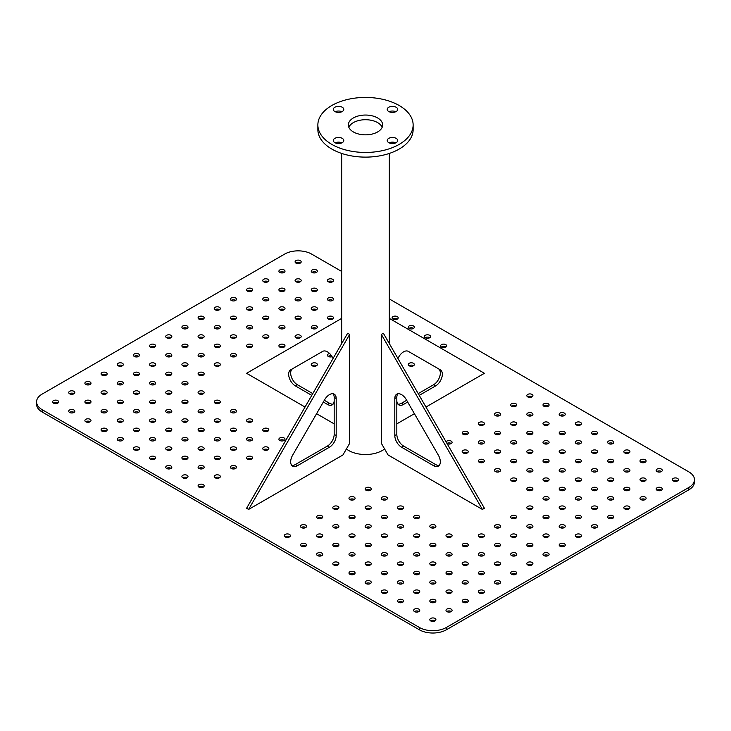 <?xml version="1.0" encoding="UTF-8"?>
<svg xmlns="http://www.w3.org/2000/svg" width="731" height="731" viewBox="0 0 731 731"><rect width="100%" height="100%" fill="white"/><g stroke="black" fill="none" stroke-linecap="round" stroke-linejoin="round"><path stroke-width="1.1" d="M300.414 263.023A3.052 1.764 0 0 0 300.286 262.95A3.052 1.764 0 0 0 295.845 263.023M300.286 260.62A3.052 1.764 0 0 0 296.969 260.236A3.052 1.764 0 0 0 295.086 261.862A3.052 1.764 0 0 0 295.973 263.105A3.052 1.764 0 0 0 299.299 263.489A3.052 1.764 0 0 0 301.181 261.862A3.052 1.764 0 0 0 300.286 260.62M284.249 272.361A3.052 1.764 0 0 0 284.121 272.288A3.052 1.764 0 0 0 279.681 272.361M284.121 269.949A3.052 1.764 0 0 0 280.795 269.565A3.052 1.764 0 0 0 278.913 271.192A3.052 1.764 0 0 0 279.809 272.444A3.052 1.764 0 0 0 283.125 272.818A3.052 1.764 0 0 0 285.008 271.192A3.052 1.764 0 0 0 284.121 269.949M268.076 281.7A3.052 1.764 0 0 0 267.948 281.618A3.052 1.764 0 0 0 263.516 281.7M267.948 279.288A3.052 1.764 0 0 0 264.631 278.904A3.052 1.764 0 0 0 262.749 280.53A3.052 1.764 0 0 0 263.635 281.773A3.052 1.764 0 0 0 266.961 282.157A3.052 1.764 0 0 0 268.844 280.53A3.052 1.764 0 0 0 267.948 279.288M251.912 291.029A3.052 1.764 0 0 0 251.784 290.956A3.052 1.764 0 0 0 247.343 291.029M251.784 288.617A3.052 1.764 0 0 0 248.458 288.242A3.052 1.764 0 0 0 246.575 289.869A3.052 1.764 0 0 0 247.471 291.112A3.052 1.764 0 0 0 250.797 291.495A3.052 1.764 0 0 0 252.679 289.869A3.052 1.764 0 0 0 251.784 288.617M235.738 300.368A3.052 1.764 0 0 0 235.61 300.286A3.052 1.764 0 0 0 231.179 300.368M235.61 297.956A3.052 1.764 0 0 0 232.294 297.572A3.052 1.764 0 0 0 230.411 299.198A3.052 1.764 0 0 0 231.298 300.441A3.052 1.764 0 0 0 234.624 300.825A3.052 1.764 0 0 0 236.506 299.198A3.052 1.764 0 0 0 235.61 297.956M219.574 309.697A3.052 1.764 0 0 0 219.446 309.624A3.052 1.764 0 0 0 215.005 309.697M219.446 307.294A3.052 1.764 0 0 0 216.12 306.91A3.052 1.764 0 0 0 214.238 308.537A3.052 1.764 0 0 0 215.133 309.78A3.052 1.764 0 0 0 218.459 310.163A3.052 1.764 0 0 0 220.342 308.537A3.052 1.764 0 0 0 219.446 307.294M203.401 319.036A3.052 1.764 0 0 0 203.273 318.963A3.052 1.764 0 0 0 198.841 319.036M203.273 316.624A3.052 1.764 0 0 0 199.956 316.24A3.052 1.764 0 0 0 198.074 317.866A3.052 1.764 0 0 0 198.969 319.118A3.052 1.764 0 0 0 202.286 319.493A3.052 1.764 0 0 0 204.168 317.866A3.052 1.764 0 0 0 203.273 316.624M187.237 328.374A3.052 1.764 0 0 0 187.109 328.292A3.052 1.764 0 0 0 182.668 328.374M187.109 325.962A3.052 1.764 0 0 0 183.783 325.578A3.052 1.764 0 0 0 181.9 327.205A3.052 1.764 0 0 0 182.796 328.447A3.052 1.764 0 0 0 186.122 328.831A3.052 1.764 0 0 0 188.004 327.205A3.052 1.764 0 0 0 187.109 325.962M171.063 337.704A3.052 1.764 0 0 0 170.935 337.631A3.052 1.764 0 0 0 166.504 337.704M170.935 335.291A3.052 1.764 0 0 0 167.618 334.917A3.052 1.764 0 0 0 165.736 336.543A3.052 1.764 0 0 0 166.631 337.786A3.052 1.764 0 0 0 169.948 338.161A3.052 1.764 0 0 0 171.831 336.543A3.052 1.764 0 0 0 170.935 335.291M154.899 347.042A3.052 1.764 0 0 0 154.771 346.96A3.052 1.764 0 0 0 150.33 347.042M154.771 344.63A3.052 1.764 0 0 0 151.445 344.246A3.052 1.764 0 0 0 149.563 345.873A3.052 1.764 0 0 0 150.458 347.115A3.052 1.764 0 0 0 153.784 347.499A3.052 1.764 0 0 0 155.666 345.873A3.052 1.764 0 0 0 154.771 344.63M138.726 356.372A3.052 1.764 0 0 0 138.607 356.299A3.052 1.764 0 0 0 134.166 356.372M138.607 353.959A3.052 1.764 0 0 0 135.281 353.585A3.052 1.764 0 0 0 133.398 355.211A3.052 1.764 0 0 0 134.294 356.454A3.052 1.764 0 0 0 137.611 356.838A3.052 1.764 0 0 0 139.493 355.211A3.052 1.764 0 0 0 138.607 353.959M122.561 365.71A3.052 1.764 0 0 0 122.433 365.628A3.052 1.764 0 0 0 117.993 365.71M122.433 363.298A3.052 1.764 0 0 0 119.107 362.914A3.052 1.764 0 0 0 117.234 364.541A3.052 1.764 0 0 0 118.12 365.783A3.052 1.764 0 0 0 121.447 366.167A3.052 1.764 0 0 0 123.329 364.541A3.052 1.764 0 0 0 122.433 363.298M106.397 375.049A3.052 1.764 0 0 0 106.269 374.966A3.052 1.764 0 0 0 101.828 375.049M106.269 372.636A3.052 1.764 0 0 0 102.943 372.253A3.052 1.764 0 0 0 101.061 373.879A3.052 1.764 0 0 0 101.956 375.122A3.052 1.764 0 0 0 105.273 375.506A3.052 1.764 0 0 0 107.155 373.879A3.052 1.764 0 0 0 106.269 372.636M90.224 384.378A3.052 1.764 0 0 0 90.096 384.305A3.052 1.764 0 0 0 85.655 384.378M90.096 381.966A3.052 1.764 0 0 0 86.779 381.582A3.052 1.764 0 0 0 84.897 383.208A3.052 1.764 0 0 0 85.783 384.46A3.052 1.764 0 0 0 89.109 384.835A3.052 1.764 0 0 0 90.991 383.208A3.052 1.764 0 0 0 90.096 381.966M74.059 393.717A3.052 1.764 0 0 0 73.932 393.634A3.052 1.764 0 0 0 69.491 393.717M73.932 391.304A3.052 1.764 0 0 0 70.605 390.921A3.052 1.764 0 0 0 68.723 392.547A3.052 1.764 0 0 0 69.619 393.79A3.052 1.764 0 0 0 72.936 394.173A3.052 1.764 0 0 0 74.818 392.547A3.052 1.764 0 0 0 73.932 391.304M57.886 403.046A3.052 1.764 0 0 0 57.758 402.973A3.052 1.764 0 0 0 53.326 403.046M57.758 400.634A3.052 1.764 0 0 0 54.441 400.259A3.052 1.764 0 0 0 52.559 401.886A3.052 1.764 0 0 0 53.445 403.128A3.052 1.764 0 0 0 56.771 403.512A3.052 1.764 0 0 0 58.654 401.886A3.052 1.764 0 0 0 57.758 400.634M300.414 281.7A3.052 1.764 0 0 0 300.286 281.618A3.052 1.764 0 0 0 295.845 281.7M300.286 279.288A3.052 1.764 0 0 0 296.969 278.904A3.052 1.764 0 0 0 295.086 280.53A3.052 1.764 0 0 0 295.973 281.773A3.052 1.764 0 0 0 299.299 282.157A3.052 1.764 0 0 0 301.181 280.53A3.052 1.764 0 0 0 300.286 279.288M284.249 291.029A3.052 1.764 0 0 0 284.121 290.956A3.052 1.764 0 0 0 279.681 291.029M284.121 288.617A3.052 1.764 0 0 0 280.795 288.242A3.052 1.764 0 0 0 278.913 289.869A3.052 1.764 0 0 0 279.809 291.112A3.052 1.764 0 0 0 283.125 291.495A3.052 1.764 0 0 0 285.008 289.869A3.052 1.764 0 0 0 284.121 288.617M268.076 300.368A3.052 1.764 0 0 0 267.948 300.286A3.052 1.764 0 0 0 263.516 300.368M267.948 297.956A3.052 1.764 0 0 0 264.631 297.572A3.052 1.764 0 0 0 262.749 299.198A3.052 1.764 0 0 0 263.635 300.441A3.052 1.764 0 0 0 266.961 300.825A3.052 1.764 0 0 0 268.844 299.198A3.052 1.764 0 0 0 267.948 297.956M251.912 309.697A3.052 1.764 0 0 0 251.784 309.624A3.052 1.764 0 0 0 247.343 309.697M251.784 307.294A3.052 1.764 0 0 0 248.458 306.91A3.052 1.764 0 0 0 246.575 308.537A3.052 1.764 0 0 0 247.471 309.78A3.052 1.764 0 0 0 250.797 310.163A3.052 1.764 0 0 0 252.679 308.537A3.052 1.764 0 0 0 251.784 307.294M235.738 319.036A3.052 1.764 0 0 0 235.61 318.963A3.052 1.764 0 0 0 231.179 319.036M235.61 316.624A3.052 1.764 0 0 0 232.294 316.24A3.052 1.764 0 0 0 230.411 317.866A3.052 1.764 0 0 0 231.298 319.118A3.052 1.764 0 0 0 234.624 319.493A3.052 1.764 0 0 0 236.506 317.866A3.052 1.764 0 0 0 235.61 316.624M219.574 328.374A3.052 1.764 0 0 0 219.446 328.292A3.052 1.764 0 0 0 215.005 328.374M219.446 325.962A3.052 1.764 0 0 0 216.12 325.578A3.052 1.764 0 0 0 214.238 327.205A3.052 1.764 0 0 0 215.133 328.447A3.052 1.764 0 0 0 218.459 328.831A3.052 1.764 0 0 0 220.342 327.205A3.052 1.764 0 0 0 219.446 325.962M203.401 337.704A3.052 1.764 0 0 0 203.273 337.631A3.052 1.764 0 0 0 198.841 337.704M203.273 335.291A3.052 1.764 0 0 0 199.956 334.917A3.052 1.764 0 0 0 198.074 336.543A3.052 1.764 0 0 0 198.969 337.786A3.052 1.764 0 0 0 202.286 338.161A3.052 1.764 0 0 0 204.168 336.543A3.052 1.764 0 0 0 203.273 335.291M187.237 347.042A3.052 1.764 0 0 0 187.109 346.96A3.052 1.764 0 0 0 182.668 347.042M187.109 344.63A3.052 1.764 0 0 0 183.783 344.246A3.052 1.764 0 0 0 181.9 345.873A3.052 1.764 0 0 0 182.796 347.115A3.052 1.764 0 0 0 186.122 347.499A3.052 1.764 0 0 0 188.004 345.873A3.052 1.764 0 0 0 187.109 344.63M171.063 356.372A3.052 1.764 0 0 0 170.935 356.299A3.052 1.764 0 0 0 166.504 356.372M170.935 353.959A3.052 1.764 0 0 0 167.618 353.585A3.052 1.764 0 0 0 165.736 355.211A3.052 1.764 0 0 0 166.631 356.454A3.052 1.764 0 0 0 169.948 356.838A3.052 1.764 0 0 0 171.831 355.211A3.052 1.764 0 0 0 170.935 353.959M154.899 365.71A3.052 1.764 0 0 0 154.771 365.628A3.052 1.764 0 0 0 150.33 365.71M154.771 363.298A3.052 1.764 0 0 0 151.445 362.914A3.052 1.764 0 0 0 149.563 364.541A3.052 1.764 0 0 0 150.458 365.783A3.052 1.764 0 0 0 153.784 366.167A3.052 1.764 0 0 0 155.666 364.541A3.052 1.764 0 0 0 154.771 363.298M138.726 375.049A3.052 1.764 0 0 0 138.607 374.966A3.052 1.764 0 0 0 134.166 375.049M138.607 372.636A3.052 1.764 0 0 0 135.281 372.253A3.052 1.764 0 0 0 133.398 373.879A3.052 1.764 0 0 0 134.294 375.122A3.052 1.764 0 0 0 137.611 375.506A3.052 1.764 0 0 0 139.493 373.879A3.052 1.764 0 0 0 138.607 372.636M122.561 384.378A3.052 1.764 0 0 0 122.433 384.305A3.052 1.764 0 0 0 117.993 384.378M122.433 381.966A3.052 1.764 0 0 0 119.107 381.582A3.052 1.764 0 0 0 117.234 383.208A3.052 1.764 0 0 0 118.12 384.46A3.052 1.764 0 0 0 121.447 384.835A3.052 1.764 0 0 0 123.329 383.208A3.052 1.764 0 0 0 122.433 381.966M106.397 393.717A3.052 1.764 0 0 0 106.269 393.634A3.052 1.764 0 0 0 101.828 393.717M106.269 391.304A3.052 1.764 0 0 0 102.943 390.921A3.052 1.764 0 0 0 101.061 392.547A3.052 1.764 0 0 0 101.956 393.79A3.052 1.764 0 0 0 105.273 394.173A3.052 1.764 0 0 0 107.155 392.547A3.052 1.764 0 0 0 106.269 391.304M90.224 403.046A3.052 1.764 0 0 0 90.096 402.973A3.052 1.764 0 0 0 85.655 403.046M90.096 400.634A3.052 1.764 0 0 0 86.779 400.259A3.052 1.764 0 0 0 84.897 401.886A3.052 1.764 0 0 0 85.783 403.128A3.052 1.764 0 0 0 89.109 403.512A3.052 1.764 0 0 0 90.991 401.886A3.052 1.764 0 0 0 90.096 400.634M74.059 412.385A3.052 1.764 0 0 0 73.932 412.302A3.052 1.764 0 0 0 69.491 412.385M73.932 409.972A3.052 1.764 0 0 0 70.605 409.588A3.052 1.764 0 0 0 68.723 411.215A3.052 1.764 0 0 0 69.619 412.458A3.052 1.764 0 0 0 72.936 412.841A3.052 1.764 0 0 0 74.818 411.215A3.052 1.764 0 0 0 73.932 409.972M316.587 291.029A3.052 1.764 0 0 0 316.459 290.956A3.052 1.764 0 0 0 312.018 291.029M316.459 288.617A3.052 1.764 0 0 0 313.133 288.242A3.052 1.764 0 0 0 311.251 289.869A3.052 1.764 0 0 0 312.146 291.112A3.052 1.764 0 0 0 315.463 291.495A3.052 1.764 0 0 0 317.345 289.869A3.052 1.764 0 0 0 316.459 288.617M300.414 300.368A3.052 1.764 0 0 0 300.286 300.286A3.052 1.764 0 0 0 295.845 300.368M300.286 297.956A3.052 1.764 0 0 0 296.969 297.572A3.052 1.764 0 0 0 295.086 299.198A3.052 1.764 0 0 0 295.973 300.441A3.052 1.764 0 0 0 299.299 300.825A3.052 1.764 0 0 0 301.181 299.198A3.052 1.764 0 0 0 300.286 297.956M284.249 309.697A3.052 1.764 0 0 0 284.121 309.624A3.052 1.764 0 0 0 279.681 309.697M284.121 307.294A3.052 1.764 0 0 0 280.795 306.91A3.052 1.764 0 0 0 278.913 308.537A3.052 1.764 0 0 0 279.809 309.78A3.052 1.764 0 0 0 283.125 310.163A3.052 1.764 0 0 0 285.008 308.537A3.052 1.764 0 0 0 284.121 307.294M268.076 319.036A3.052 1.764 0 0 0 267.948 318.963A3.052 1.764 0 0 0 263.516 319.036M267.948 316.624A3.052 1.764 0 0 0 264.631 316.24A3.052 1.764 0 0 0 262.749 317.866A3.052 1.764 0 0 0 263.635 319.118A3.052 1.764 0 0 0 266.961 319.493A3.052 1.764 0 0 0 268.844 317.866A3.052 1.764 0 0 0 267.948 316.624M251.912 328.374A3.052 1.764 0 0 0 251.784 328.292A3.052 1.764 0 0 0 247.343 328.374M251.784 325.962A3.052 1.764 0 0 0 248.458 325.578A3.052 1.764 0 0 0 246.575 327.205A3.052 1.764 0 0 0 247.471 328.447A3.052 1.764 0 0 0 250.797 328.831A3.052 1.764 0 0 0 252.679 327.205A3.052 1.764 0 0 0 251.784 325.962M235.738 337.704A3.052 1.764 0 0 0 235.61 337.631A3.052 1.764 0 0 0 231.179 337.704M235.61 335.291A3.052 1.764 0 0 0 232.294 334.917A3.052 1.764 0 0 0 230.411 336.543A3.052 1.764 0 0 0 231.298 337.786A3.052 1.764 0 0 0 234.624 338.161A3.052 1.764 0 0 0 236.506 336.543A3.052 1.764 0 0 0 235.61 335.291M219.574 347.042A3.052 1.764 0 0 0 219.446 346.96A3.052 1.764 0 0 0 215.005 347.042M219.446 344.63A3.052 1.764 0 0 0 216.12 344.246A3.052 1.764 0 0 0 214.238 345.873A3.052 1.764 0 0 0 215.133 347.115A3.052 1.764 0 0 0 218.459 347.499A3.052 1.764 0 0 0 220.342 345.873A3.052 1.764 0 0 0 219.446 344.63M203.401 356.372A3.052 1.764 0 0 0 203.273 356.299A3.052 1.764 0 0 0 198.841 356.372M203.273 353.959A3.052 1.764 0 0 0 199.956 353.585A3.052 1.764 0 0 0 198.074 355.211A3.052 1.764 0 0 0 198.969 356.454A3.052 1.764 0 0 0 202.286 356.838A3.052 1.764 0 0 0 204.168 355.211A3.052 1.764 0 0 0 203.273 353.959M187.237 365.71A3.052 1.764 0 0 0 187.109 365.628A3.052 1.764 0 0 0 182.668 365.71M187.109 363.298A3.052 1.764 0 0 0 183.783 362.914A3.052 1.764 0 0 0 181.9 364.541A3.052 1.764 0 0 0 182.796 365.783A3.052 1.764 0 0 0 186.122 366.167A3.052 1.764 0 0 0 188.004 364.541A3.052 1.764 0 0 0 187.109 363.298M171.063 375.049A3.052 1.764 0 0 0 170.935 374.966A3.052 1.764 0 0 0 166.504 375.049M170.935 372.636A3.052 1.764 0 0 0 167.618 372.253A3.052 1.764 0 0 0 165.736 373.879A3.052 1.764 0 0 0 166.631 375.122A3.052 1.764 0 0 0 169.948 375.506A3.052 1.764 0 0 0 171.831 373.879A3.052 1.764 0 0 0 170.935 372.636M154.899 384.378A3.052 1.764 0 0 0 154.771 384.305A3.052 1.764 0 0 0 150.33 384.378M154.771 381.966A3.052 1.764 0 0 0 151.445 381.582A3.052 1.764 0 0 0 149.563 383.208A3.052 1.764 0 0 0 150.458 384.46A3.052 1.764 0 0 0 153.784 384.835A3.052 1.764 0 0 0 155.666 383.208A3.052 1.764 0 0 0 154.771 381.966M138.726 393.717A3.052 1.764 0 0 0 138.607 393.634A3.052 1.764 0 0 0 134.166 393.717M138.607 391.304A3.052 1.764 0 0 0 135.281 390.921A3.052 1.764 0 0 0 133.398 392.547A3.052 1.764 0 0 0 134.294 393.79A3.052 1.764 0 0 0 137.611 394.173A3.052 1.764 0 0 0 139.493 392.547A3.052 1.764 0 0 0 138.607 391.304M122.561 403.046A3.052 1.764 0 0 0 122.433 402.973A3.052 1.764 0 0 0 117.993 403.046M122.433 400.634A3.052 1.764 0 0 0 119.107 400.259A3.052 1.764 0 0 0 117.234 401.886A3.052 1.764 0 0 0 118.12 403.128A3.052 1.764 0 0 0 121.447 403.512A3.052 1.764 0 0 0 123.329 401.886A3.052 1.764 0 0 0 122.433 400.634M106.397 412.385A3.052 1.764 0 0 0 106.269 412.302A3.052 1.764 0 0 0 101.828 412.385M106.269 409.972A3.052 1.764 0 0 0 102.943 409.588A3.052 1.764 0 0 0 101.061 411.215A3.052 1.764 0 0 0 101.956 412.458A3.052 1.764 0 0 0 105.273 412.841A3.052 1.764 0 0 0 107.155 411.215A3.052 1.764 0 0 0 106.269 409.972M90.224 421.723A3.052 1.764 0 0 0 90.096 421.641A3.052 1.764 0 0 0 85.655 421.723M90.096 419.311A3.052 1.764 0 0 0 86.779 418.927A3.052 1.764 0 0 0 84.897 420.553A3.052 1.764 0 0 0 85.783 421.796A3.052 1.764 0 0 0 89.109 422.18A3.052 1.764 0 0 0 90.991 420.553A3.052 1.764 0 0 0 90.096 419.311M332.751 300.368A3.052 1.764 0 0 0 332.623 300.286A3.052 1.764 0 0 0 328.182 300.368M332.623 297.956A3.052 1.764 0 0 0 329.297 297.572A3.052 1.764 0 0 0 327.424 299.198A3.052 1.764 0 0 0 328.31 300.441A3.052 1.764 0 0 0 331.636 300.825A3.052 1.764 0 0 0 333.519 299.198A3.052 1.764 0 0 0 332.623 297.956M316.587 309.697A3.052 1.764 0 0 0 316.459 309.624A3.052 1.764 0 0 0 312.018 309.697M316.459 307.294A3.052 1.764 0 0 0 313.133 306.91A3.052 1.764 0 0 0 311.251 308.537A3.052 1.764 0 0 0 312.146 309.78A3.052 1.764 0 0 0 315.463 310.163A3.052 1.764 0 0 0 317.345 308.537A3.052 1.764 0 0 0 316.459 307.294M300.414 319.036A3.052 1.764 0 0 0 300.286 318.963A3.052 1.764 0 0 0 295.845 319.036M300.286 316.624A3.052 1.764 0 0 0 296.969 316.24A3.052 1.764 0 0 0 295.086 317.866A3.052 1.764 0 0 0 295.973 319.118A3.052 1.764 0 0 0 299.299 319.493A3.052 1.764 0 0 0 301.181 317.866A3.052 1.764 0 0 0 300.286 316.624M284.249 328.374A3.052 1.764 0 0 0 284.121 328.292A3.052 1.764 0 0 0 279.681 328.374M284.121 325.962A3.052 1.764 0 0 0 280.795 325.578A3.052 1.764 0 0 0 278.913 327.205A3.052 1.764 0 0 0 279.809 328.447A3.052 1.764 0 0 0 283.125 328.831A3.052 1.764 0 0 0 285.008 327.205A3.052 1.764 0 0 0 284.121 325.962M268.076 337.704A3.052 1.764 0 0 0 267.948 337.631A3.052 1.764 0 0 0 263.516 337.704M267.948 335.291A3.052 1.764 0 0 0 264.631 334.917A3.052 1.764 0 0 0 262.749 336.543A3.052 1.764 0 0 0 263.635 337.786A3.052 1.764 0 0 0 266.961 338.161A3.052 1.764 0 0 0 268.844 336.543A3.052 1.764 0 0 0 267.948 335.291M251.912 347.042A3.052 1.764 0 0 0 251.784 346.96A3.052 1.764 0 0 0 247.343 347.042M251.784 344.63A3.052 1.764 0 0 0 248.458 344.246A3.052 1.764 0 0 0 246.575 345.873A3.052 1.764 0 0 0 247.471 347.115A3.052 1.764 0 0 0 250.797 347.499A3.052 1.764 0 0 0 252.679 345.873A3.052 1.764 0 0 0 251.784 344.63M235.738 356.372A3.052 1.764 0 0 0 235.61 356.299A3.052 1.764 0 0 0 231.179 356.372M235.61 353.959A3.052 1.764 0 0 0 232.294 353.585A3.052 1.764 0 0 0 230.411 355.211A3.052 1.764 0 0 0 231.298 356.454A3.052 1.764 0 0 0 234.624 356.838A3.052 1.764 0 0 0 236.506 355.211A3.052 1.764 0 0 0 235.61 353.959M219.574 365.71A3.052 1.764 0 0 0 219.446 365.628A3.052 1.764 0 0 0 215.005 365.71M219.446 363.298A3.052 1.764 0 0 0 216.12 362.914A3.052 1.764 0 0 0 214.238 364.541A3.052 1.764 0 0 0 215.133 365.783A3.052 1.764 0 0 0 218.459 366.167A3.052 1.764 0 0 0 220.342 364.541A3.052 1.764 0 0 0 219.446 363.298M203.401 375.049A3.052 1.764 0 0 0 203.273 374.966A3.052 1.764 0 0 0 198.841 375.049M203.273 372.636A3.052 1.764 0 0 0 199.956 372.253A3.052 1.764 0 0 0 198.074 373.879A3.052 1.764 0 0 0 198.969 375.122A3.052 1.764 0 0 0 202.286 375.506A3.052 1.764 0 0 0 204.168 373.879A3.052 1.764 0 0 0 203.273 372.636M187.237 384.378A3.052 1.764 0 0 0 187.109 384.305A3.052 1.764 0 0 0 182.668 384.378M187.109 381.966A3.052 1.764 0 0 0 183.783 381.582A3.052 1.764 0 0 0 181.9 383.208A3.052 1.764 0 0 0 182.796 384.46A3.052 1.764 0 0 0 186.122 384.835A3.052 1.764 0 0 0 188.004 383.208A3.052 1.764 0 0 0 187.109 381.966M171.063 393.717A3.052 1.764 0 0 0 170.935 393.634A3.052 1.764 0 0 0 166.504 393.717M170.935 391.304A3.052 1.764 0 0 0 167.618 390.921A3.052 1.764 0 0 0 165.736 392.547A3.052 1.764 0 0 0 166.631 393.79A3.052 1.764 0 0 0 169.948 394.173A3.052 1.764 0 0 0 171.831 392.547A3.052 1.764 0 0 0 170.935 391.304M154.899 403.046A3.052 1.764 0 0 0 154.771 402.973A3.052 1.764 0 0 0 150.33 403.046M154.771 400.634A3.052 1.764 0 0 0 151.445 400.259A3.052 1.764 0 0 0 149.563 401.886A3.052 1.764 0 0 0 150.458 403.128A3.052 1.764 0 0 0 153.784 403.512A3.052 1.764 0 0 0 155.666 401.886A3.052 1.764 0 0 0 154.771 400.634M138.726 412.385A3.052 1.764 0 0 0 138.607 412.302A3.052 1.764 0 0 0 134.166 412.385M138.607 409.972A3.052 1.764 0 0 0 135.281 409.588A3.052 1.764 0 0 0 133.398 411.215A3.052 1.764 0 0 0 134.294 412.458A3.052 1.764 0 0 0 137.611 412.841A3.052 1.764 0 0 0 139.493 411.215A3.052 1.764 0 0 0 138.607 409.972M122.561 421.723A3.052 1.764 0 0 0 122.433 421.641A3.052 1.764 0 0 0 117.993 421.723M122.433 419.311A3.052 1.764 0 0 0 119.107 418.927A3.052 1.764 0 0 0 117.234 420.553A3.052 1.764 0 0 0 118.12 421.796A3.052 1.764 0 0 0 121.447 422.18A3.052 1.764 0 0 0 123.329 420.553A3.052 1.764 0 0 0 122.433 419.311M106.397 431.052A3.052 1.764 0 0 0 106.269 430.979A3.052 1.764 0 0 0 101.828 431.052M106.269 428.64A3.052 1.764 0 0 0 102.943 428.256A3.052 1.764 0 0 0 101.061 429.883A3.052 1.764 0 0 0 101.956 431.135A3.052 1.764 0 0 0 105.273 431.509A3.052 1.764 0 0 0 107.155 429.883A3.052 1.764 0 0 0 106.269 428.64M332.751 319.036A3.052 1.764 0 0 0 332.623 318.963A3.052 1.764 0 0 0 328.182 319.036M332.623 316.624A3.052 1.764 0 0 0 329.297 316.24A3.052 1.764 0 0 0 327.424 317.866A3.052 1.764 0 0 0 328.31 319.118A3.052 1.764 0 0 0 331.636 319.493A3.052 1.764 0 0 0 333.519 317.866A3.052 1.764 0 0 0 332.623 316.624M316.587 328.374A3.052 1.764 0 0 0 316.459 328.292A3.052 1.764 0 0 0 312.018 328.374M316.459 325.962A3.052 1.764 0 0 0 313.133 325.578A3.052 1.764 0 0 0 311.251 327.205A3.052 1.764 0 0 0 312.146 328.447A3.052 1.764 0 0 0 315.463 328.831A3.052 1.764 0 0 0 317.345 327.205A3.052 1.764 0 0 0 316.459 325.962M300.414 337.704A3.052 1.764 0 0 0 300.286 337.631A3.052 1.764 0 0 0 295.845 337.704M300.286 335.291A3.052 1.764 0 0 0 296.969 334.917A3.052 1.764 0 0 0 295.086 336.543A3.052 1.764 0 0 0 295.973 337.786A3.052 1.764 0 0 0 299.299 338.161A3.052 1.764 0 0 0 301.181 336.543A3.052 1.764 0 0 0 300.286 335.291M284.249 347.042A3.052 1.764 0 0 0 284.121 346.96A3.052 1.764 0 0 0 279.681 347.042M284.121 344.63A3.052 1.764 0 0 0 280.795 344.246A3.052 1.764 0 0 0 278.913 345.873A3.052 1.764 0 0 0 279.809 347.115A3.052 1.764 0 0 0 283.125 347.499A3.052 1.764 0 0 0 285.008 345.873A3.052 1.764 0 0 0 284.121 344.63M203.401 393.717A3.052 1.764 0 0 0 203.273 393.634A3.052 1.764 0 0 0 198.841 393.717M203.273 391.304A3.052 1.764 0 0 0 199.956 390.921A3.052 1.764 0 0 0 198.074 392.547A3.052 1.764 0 0 0 198.969 393.79A3.052 1.764 0 0 0 202.286 394.173A3.052 1.764 0 0 0 204.168 392.547A3.052 1.764 0 0 0 203.273 391.304M187.237 403.046A3.052 1.764 0 0 0 187.109 402.973A3.052 1.764 0 0 0 182.668 403.046M187.109 400.634A3.052 1.764 0 0 0 183.783 400.259A3.052 1.764 0 0 0 181.9 401.886A3.052 1.764 0 0 0 182.796 403.128A3.052 1.764 0 0 0 186.122 403.512A3.052 1.764 0 0 0 188.004 401.886A3.052 1.764 0 0 0 187.109 400.634M171.063 412.385A3.052 1.764 0 0 0 170.935 412.302A3.052 1.764 0 0 0 166.504 412.385M170.935 409.972A3.052 1.764 0 0 0 167.618 409.588A3.052 1.764 0 0 0 165.736 411.215A3.052 1.764 0 0 0 166.631 412.458A3.052 1.764 0 0 0 169.948 412.841A3.052 1.764 0 0 0 171.831 411.215A3.052 1.764 0 0 0 170.935 409.972M154.899 421.723A3.052 1.764 0 0 0 154.771 421.641A3.052 1.764 0 0 0 150.33 421.723M154.771 419.311A3.052 1.764 0 0 0 151.445 418.927A3.052 1.764 0 0 0 149.563 420.553A3.052 1.764 0 0 0 150.458 421.796A3.052 1.764 0 0 0 153.784 422.18A3.052 1.764 0 0 0 155.666 420.553A3.052 1.764 0 0 0 154.771 419.311M138.726 431.052A3.052 1.764 0 0 0 138.607 430.979A3.052 1.764 0 0 0 134.166 431.052M138.607 428.64A3.052 1.764 0 0 0 135.281 428.256A3.052 1.764 0 0 0 133.398 429.883A3.052 1.764 0 0 0 134.294 431.135A3.052 1.764 0 0 0 137.611 431.509A3.052 1.764 0 0 0 139.493 429.883A3.052 1.764 0 0 0 138.607 428.64M122.561 440.391A3.052 1.764 0 0 0 122.433 440.309A3.052 1.764 0 0 0 117.993 440.391M122.433 437.979A3.052 1.764 0 0 0 119.107 437.595A3.052 1.764 0 0 0 117.234 439.221A3.052 1.764 0 0 0 118.12 440.464A3.052 1.764 0 0 0 121.447 440.848A3.052 1.764 0 0 0 123.329 439.221A3.052 1.764 0 0 0 122.433 437.979M219.574 403.046A3.052 1.764 0 0 0 219.446 402.973A3.052 1.764 0 0 0 215.005 403.046M219.446 400.634A3.052 1.764 0 0 0 216.12 400.259A3.052 1.764 0 0 0 214.238 401.886A3.052 1.764 0 0 0 215.133 403.128A3.052 1.764 0 0 0 218.459 403.512A3.052 1.764 0 0 0 220.342 401.886A3.052 1.764 0 0 0 219.446 400.634M203.401 412.385A3.052 1.764 0 0 0 203.273 412.302A3.052 1.764 0 0 0 198.841 412.385M203.273 409.972A3.052 1.764 0 0 0 199.956 409.588A3.052 1.764 0 0 0 198.074 411.215A3.052 1.764 0 0 0 198.969 412.458A3.052 1.764 0 0 0 202.286 412.841A3.052 1.764 0 0 0 204.168 411.215A3.052 1.764 0 0 0 203.273 409.972M187.237 421.723A3.052 1.764 0 0 0 187.109 421.641A3.052 1.764 0 0 0 182.668 421.723M187.109 419.311A3.052 1.764 0 0 0 183.783 418.927A3.052 1.764 0 0 0 181.9 420.553A3.052 1.764 0 0 0 182.796 421.796A3.052 1.764 0 0 0 186.122 422.18A3.052 1.764 0 0 0 188.004 420.553A3.052 1.764 0 0 0 187.109 419.311M171.063 431.052A3.052 1.764 0 0 0 170.935 430.979A3.052 1.764 0 0 0 166.504 431.052M170.935 428.64A3.052 1.764 0 0 0 167.618 428.256A3.052 1.764 0 0 0 165.736 429.883A3.052 1.764 0 0 0 166.631 431.135A3.052 1.764 0 0 0 169.948 431.509A3.052 1.764 0 0 0 171.831 429.883A3.052 1.764 0 0 0 170.935 428.64M154.899 440.391A3.052 1.764 0 0 0 154.771 440.309A3.052 1.764 0 0 0 150.33 440.391M154.771 437.979A3.052 1.764 0 0 0 151.445 437.595A3.052 1.764 0 0 0 149.563 439.221A3.052 1.764 0 0 0 150.458 440.464A3.052 1.764 0 0 0 153.784 440.848A3.052 1.764 0 0 0 155.666 439.221A3.052 1.764 0 0 0 154.771 437.979M138.726 449.72A3.052 1.764 0 0 0 138.607 449.647A3.052 1.764 0 0 0 134.166 449.72M138.607 447.308A3.052 1.764 0 0 0 135.281 446.933A3.052 1.764 0 0 0 133.398 448.56A3.052 1.764 0 0 0 134.294 449.803A3.052 1.764 0 0 0 137.611 450.186A3.052 1.764 0 0 0 139.493 448.56A3.052 1.764 0 0 0 138.607 447.308M331.6 355.906A3.052 1.764 0 0 0 328.182 356.372M329.617 353.521A3.052 1.764 0 0 0 327.424 355.211A3.052 1.764 0 0 0 328.31 356.454A3.052 1.764 0 0 0 332.093 356.701M316.587 365.71A3.052 1.764 0 0 0 316.459 365.628A3.052 1.764 0 0 0 312.018 365.71M316.459 363.298A3.052 1.764 0 0 0 313.133 362.914A3.052 1.764 0 0 0 311.251 364.541A3.052 1.764 0 0 0 312.146 365.783A3.052 1.764 0 0 0 315.463 366.167A3.052 1.764 0 0 0 317.345 364.541A3.052 1.764 0 0 0 316.459 363.298M235.738 412.385A3.052 1.764 0 0 0 235.61 412.302A3.052 1.764 0 0 0 231.179 412.385M235.61 409.972A3.052 1.764 0 0 0 232.294 409.588A3.052 1.764 0 0 0 230.411 411.215A3.052 1.764 0 0 0 231.298 412.458A3.052 1.764 0 0 0 234.624 412.841A3.052 1.764 0 0 0 236.506 411.215A3.052 1.764 0 0 0 235.61 409.972M219.574 421.723A3.052 1.764 0 0 0 219.446 421.641A3.052 1.764 0 0 0 215.005 421.723M219.446 419.311A3.052 1.764 0 0 0 216.12 418.927A3.052 1.764 0 0 0 214.238 420.553A3.052 1.764 0 0 0 215.133 421.796A3.052 1.764 0 0 0 218.459 422.18A3.052 1.764 0 0 0 220.342 420.553A3.052 1.764 0 0 0 219.446 419.311M203.401 431.052A3.052 1.764 0 0 0 203.273 430.979A3.052 1.764 0 0 0 198.841 431.052M203.273 428.64A3.052 1.764 0 0 0 199.956 428.256A3.052 1.764 0 0 0 198.074 429.883A3.052 1.764 0 0 0 198.969 431.135A3.052 1.764 0 0 0 202.286 431.509A3.052 1.764 0 0 0 204.168 429.883A3.052 1.764 0 0 0 203.273 428.64M187.237 440.391A3.052 1.764 0 0 0 187.109 440.309A3.052 1.764 0 0 0 182.668 440.391M187.109 437.979A3.052 1.764 0 0 0 183.783 437.595A3.052 1.764 0 0 0 181.9 439.221A3.052 1.764 0 0 0 182.796 440.464A3.052 1.764 0 0 0 186.122 440.848A3.052 1.764 0 0 0 188.004 439.221A3.052 1.764 0 0 0 187.109 437.979M171.063 449.72A3.052 1.764 0 0 0 170.935 449.647A3.052 1.764 0 0 0 166.504 449.72M170.935 447.308A3.052 1.764 0 0 0 167.618 446.933A3.052 1.764 0 0 0 165.736 448.56A3.052 1.764 0 0 0 166.631 449.803A3.052 1.764 0 0 0 169.948 450.186A3.052 1.764 0 0 0 171.831 448.56A3.052 1.764 0 0 0 170.935 447.308M154.899 459.059A3.052 1.764 0 0 0 154.771 458.977A3.052 1.764 0 0 0 150.33 459.059M154.771 456.647A3.052 1.764 0 0 0 151.445 456.263A3.052 1.764 0 0 0 149.563 457.889A3.052 1.764 0 0 0 150.458 459.132A3.052 1.764 0 0 0 153.784 459.516A3.052 1.764 0 0 0 155.666 457.889A3.052 1.764 0 0 0 154.771 456.647M251.912 421.723A3.052 1.764 0 0 0 251.784 421.641A3.052 1.764 0 0 0 247.343 421.723M251.784 419.311A3.052 1.764 0 0 0 248.458 418.927A3.052 1.764 0 0 0 246.575 420.553A3.052 1.764 0 0 0 247.471 421.796A3.052 1.764 0 0 0 250.797 422.18A3.052 1.764 0 0 0 252.679 420.553A3.052 1.764 0 0 0 251.784 419.311M235.738 431.052A3.052 1.764 0 0 0 235.61 430.979A3.052 1.764 0 0 0 231.179 431.052M235.61 428.64A3.052 1.764 0 0 0 232.294 428.256A3.052 1.764 0 0 0 230.411 429.883A3.052 1.764 0 0 0 231.298 431.135A3.052 1.764 0 0 0 234.624 431.509A3.052 1.764 0 0 0 236.506 429.883A3.052 1.764 0 0 0 235.61 428.64M219.574 440.391A3.052 1.764 0 0 0 219.446 440.309A3.052 1.764 0 0 0 215.005 440.391M219.446 437.979A3.052 1.764 0 0 0 216.12 437.595A3.052 1.764 0 0 0 214.238 439.221A3.052 1.764 0 0 0 215.133 440.464A3.052 1.764 0 0 0 218.459 440.848A3.052 1.764 0 0 0 220.342 439.221A3.052 1.764 0 0 0 219.446 437.979M203.401 449.72A3.052 1.764 0 0 0 203.273 449.647A3.052 1.764 0 0 0 198.841 449.72M203.273 447.308A3.052 1.764 0 0 0 199.956 446.933A3.052 1.764 0 0 0 198.074 448.56A3.052 1.764 0 0 0 198.969 449.803A3.052 1.764 0 0 0 202.286 450.186A3.052 1.764 0 0 0 204.168 448.56A3.052 1.764 0 0 0 203.273 447.308M187.237 459.059A3.052 1.764 0 0 0 187.109 458.977A3.052 1.764 0 0 0 182.668 459.059M187.109 456.647A3.052 1.764 0 0 0 183.783 456.263A3.052 1.764 0 0 0 181.9 457.889A3.052 1.764 0 0 0 182.796 459.132A3.052 1.764 0 0 0 186.122 459.516A3.052 1.764 0 0 0 188.004 457.889A3.052 1.764 0 0 0 187.109 456.647M171.063 468.388A3.052 1.764 0 0 0 170.935 468.315A3.052 1.764 0 0 0 166.504 468.388M170.935 465.985A3.052 1.764 0 0 0 167.618 465.601A3.052 1.764 0 0 0 165.736 467.228A3.052 1.764 0 0 0 166.631 468.47A3.052 1.764 0 0 0 169.948 468.854A3.052 1.764 0 0 0 171.831 467.228A3.052 1.764 0 0 0 170.935 465.985M532.159 396.823A3.052 1.764 0 0 0 532.031 396.75A3.052 1.764 0 0 0 527.599 396.823M532.031 394.411A3.052 1.764 0 0 0 528.714 394.036A3.052 1.764 0 0 0 526.832 395.663A3.052 1.764 0 0 0 527.727 396.906A3.052 1.764 0 0 0 531.044 397.289A3.052 1.764 0 0 0 532.926 395.663A3.052 1.764 0 0 0 532.031 394.411M548.332 406.162A3.052 1.764 0 0 0 548.204 406.08A3.052 1.764 0 0 0 543.763 406.162M548.204 403.75A3.052 1.764 0 0 0 544.878 403.366A3.052 1.764 0 0 0 542.996 404.992A3.052 1.764 0 0 0 543.891 406.235A3.052 1.764 0 0 0 547.217 406.619A3.052 1.764 0 0 0 549.1 404.992A3.052 1.764 0 0 0 548.204 403.75M564.496 415.491A3.052 1.764 0 0 0 564.369 415.418A3.052 1.764 0 0 0 559.937 415.491M564.369 413.088A3.052 1.764 0 0 0 561.052 412.704A3.052 1.764 0 0 0 559.169 414.331A3.052 1.764 0 0 0 560.065 415.573A3.052 1.764 0 0 0 563.382 415.957A3.052 1.764 0 0 0 565.264 414.331A3.052 1.764 0 0 0 564.369 413.088M580.67 424.83A3.052 1.764 0 0 0 580.542 424.757A3.052 1.764 0 0 0 576.101 424.83M580.542 422.417A3.052 1.764 0 0 0 577.216 422.034A3.052 1.764 0 0 0 575.334 423.66A3.052 1.764 0 0 0 576.229 424.912A3.052 1.764 0 0 0 579.555 425.287A3.052 1.764 0 0 0 581.437 423.66A3.052 1.764 0 0 0 580.542 422.417M596.834 434.168A3.052 1.764 0 0 0 596.706 434.086A3.052 1.764 0 0 0 592.274 434.168M596.706 431.756A3.052 1.764 0 0 0 593.389 431.372A3.052 1.764 0 0 0 591.507 432.999A3.052 1.764 0 0 0 592.393 434.241A3.052 1.764 0 0 0 595.719 434.625A3.052 1.764 0 0 0 597.602 432.999A3.052 1.764 0 0 0 596.706 431.756M613.007 443.498A3.052 1.764 0 0 0 612.88 443.425A3.052 1.764 0 0 0 608.439 443.498M612.88 441.085A3.052 1.764 0 0 0 609.553 440.711A3.052 1.764 0 0 0 607.671 442.337A3.052 1.764 0 0 0 608.567 443.58A3.052 1.764 0 0 0 611.893 443.955A3.052 1.764 0 0 0 613.766 442.337A3.052 1.764 0 0 0 612.88 441.085M629.172 452.836A3.052 1.764 0 0 0 629.044 452.754A3.052 1.764 0 0 0 624.603 452.836M629.044 450.424A3.052 1.764 0 0 0 625.727 450.04A3.052 1.764 0 0 0 623.845 451.667A3.052 1.764 0 0 0 624.731 452.909A3.052 1.764 0 0 0 628.057 453.293A3.052 1.764 0 0 0 629.939 451.667A3.052 1.764 0 0 0 629.044 450.424M645.345 462.166A3.052 1.764 0 0 0 645.217 462.093A3.052 1.764 0 0 0 640.776 462.166M645.217 459.753A3.052 1.764 0 0 0 641.891 459.379A3.052 1.764 0 0 0 640.009 461.005A3.052 1.764 0 0 0 640.904 462.248A3.052 1.764 0 0 0 644.221 462.632A3.052 1.764 0 0 0 646.103 461.005A3.052 1.764 0 0 0 645.217 459.753M661.509 471.504A3.052 1.764 0 0 0 661.381 471.422A3.052 1.764 0 0 0 656.941 471.504M661.381 469.092A3.052 1.764 0 0 0 658.064 468.708A3.052 1.764 0 0 0 656.182 470.335A3.052 1.764 0 0 0 657.068 471.577A3.052 1.764 0 0 0 660.395 471.961A3.052 1.764 0 0 0 662.277 470.335A3.052 1.764 0 0 0 661.381 469.092M289.631 536.846A3.052 1.764 0 0 0 289.513 536.773A3.052 1.764 0 0 0 285.072 536.846M289.513 534.434A3.052 1.764 0 0 0 286.186 534.05A3.052 1.764 0 0 0 284.304 535.677A3.052 1.764 0 0 0 285.2 536.929A3.052 1.764 0 0 0 288.517 537.303A3.052 1.764 0 0 0 290.399 535.677A3.052 1.764 0 0 0 289.513 534.434M305.805 527.517A3.052 1.764 0 0 0 305.677 527.435A3.052 1.764 0 0 0 301.236 527.517M305.677 525.105A3.052 1.764 0 0 0 302.351 524.721A3.052 1.764 0 0 0 300.468 526.347A3.052 1.764 0 0 0 301.364 527.59A3.052 1.764 0 0 0 304.69 527.974A3.052 1.764 0 0 0 306.572 526.347A3.052 1.764 0 0 0 305.677 525.105M321.969 518.178A3.052 1.764 0 0 0 321.841 518.096A3.052 1.764 0 0 0 317.409 518.178M321.841 515.766A3.052 1.764 0 0 0 318.524 515.382A3.052 1.764 0 0 0 316.642 517.009A3.052 1.764 0 0 0 317.537 518.252A3.052 1.764 0 0 0 320.854 518.635A3.052 1.764 0 0 0 322.736 517.009A3.052 1.764 0 0 0 321.841 515.766M338.142 508.84A3.052 1.764 0 0 0 338.014 508.767A3.052 1.764 0 0 0 333.574 508.84M338.014 506.428A3.052 1.764 0 0 0 334.688 506.053A3.052 1.764 0 0 0 332.806 507.68A3.052 1.764 0 0 0 333.701 508.922A3.052 1.764 0 0 0 337.028 509.306A3.052 1.764 0 0 0 338.91 507.68A3.052 1.764 0 0 0 338.014 506.428M354.307 499.511A3.052 1.764 0 0 0 354.179 499.428A3.052 1.764 0 0 0 349.747 499.511M354.179 497.098A3.052 1.764 0 0 0 350.862 496.714A3.052 1.764 0 0 0 348.979 498.341A3.052 1.764 0 0 0 349.875 499.584A3.052 1.764 0 0 0 353.192 499.967A3.052 1.764 0 0 0 355.074 498.341A3.052 1.764 0 0 0 354.179 497.098M370.48 490.172A3.052 1.764 0 0 0 370.352 490.099A3.052 1.764 0 0 0 365.911 490.172M370.352 487.76A3.052 1.764 0 0 0 367.026 487.376A3.052 1.764 0 0 0 365.144 489.002A3.052 1.764 0 0 0 366.039 490.254A3.052 1.764 0 0 0 369.365 490.629A3.052 1.764 0 0 0 371.247 489.002A3.052 1.764 0 0 0 370.352 487.76M268.076 431.052A3.052 1.764 0 0 0 267.948 430.979A3.052 1.764 0 0 0 263.516 431.052M267.948 428.64A3.052 1.764 0 0 0 264.631 428.256A3.052 1.764 0 0 0 262.749 429.883A3.052 1.764 0 0 0 263.635 431.135A3.052 1.764 0 0 0 266.961 431.509A3.052 1.764 0 0 0 268.844 429.883A3.052 1.764 0 0 0 267.948 428.64M251.912 440.391A3.052 1.764 0 0 0 251.784 440.309A3.052 1.764 0 0 0 247.343 440.391M251.784 437.979A3.052 1.764 0 0 0 248.458 437.595A3.052 1.764 0 0 0 246.575 439.221A3.052 1.764 0 0 0 247.471 440.464A3.052 1.764 0 0 0 250.797 440.848A3.052 1.764 0 0 0 252.679 439.221A3.052 1.764 0 0 0 251.784 437.979M235.738 449.72A3.052 1.764 0 0 0 235.61 449.647A3.052 1.764 0 0 0 231.179 449.72M235.61 447.308A3.052 1.764 0 0 0 232.294 446.933A3.052 1.764 0 0 0 230.411 448.56A3.052 1.764 0 0 0 231.298 449.803A3.052 1.764 0 0 0 234.624 450.186A3.052 1.764 0 0 0 236.506 448.56A3.052 1.764 0 0 0 235.61 447.308M219.574 459.059A3.052 1.764 0 0 0 219.446 458.977A3.052 1.764 0 0 0 215.005 459.059M219.446 456.647A3.052 1.764 0 0 0 216.12 456.263A3.052 1.764 0 0 0 214.238 457.889A3.052 1.764 0 0 0 215.133 459.132A3.052 1.764 0 0 0 218.459 459.516A3.052 1.764 0 0 0 220.342 457.889A3.052 1.764 0 0 0 219.446 456.647M451.319 443.498A3.052 1.764 0 0 0 451.191 443.425A3.052 1.764 0 0 0 446.952 443.388M447.134 443.708A3.052 1.764 0 0 0 450.36 443.918A3.052 1.764 0 0 0 452.087 442.337A3.052 1.764 0 0 0 451.191 441.085A3.052 1.764 0 0 0 448.24 440.638A3.052 1.764 0 0 0 446.084 441.889M467.484 434.168A3.052 1.764 0 0 0 467.365 434.086A3.052 1.764 0 0 0 462.924 434.168M467.365 431.756A3.052 1.764 0 0 0 464.039 431.372A3.052 1.764 0 0 0 462.156 432.999A3.052 1.764 0 0 0 463.052 434.241A3.052 1.764 0 0 0 466.369 434.625A3.052 1.764 0 0 0 468.251 432.999A3.052 1.764 0 0 0 467.365 431.756M483.657 424.83A3.052 1.764 0 0 0 483.529 424.757A3.052 1.764 0 0 0 479.088 424.83M483.529 422.417A3.052 1.764 0 0 0 480.203 422.034A3.052 1.764 0 0 0 478.321 423.66A3.052 1.764 0 0 0 479.216 424.912A3.052 1.764 0 0 0 482.542 425.287A3.052 1.764 0 0 0 484.425 423.66A3.052 1.764 0 0 0 483.529 422.417M499.821 415.491A3.052 1.764 0 0 0 499.702 415.418A3.052 1.764 0 0 0 495.262 415.491M499.702 413.088A3.052 1.764 0 0 0 496.376 412.704A3.052 1.764 0 0 0 494.494 414.331A3.052 1.764 0 0 0 495.39 415.573A3.052 1.764 0 0 0 498.706 415.957A3.052 1.764 0 0 0 500.589 414.331A3.052 1.764 0 0 0 499.702 413.088M515.995 406.162A3.052 1.764 0 0 0 515.867 406.08A3.052 1.764 0 0 0 511.426 406.162M515.867 403.75A3.052 1.764 0 0 0 512.541 403.366A3.052 1.764 0 0 0 510.658 404.992A3.052 1.764 0 0 0 511.554 406.235A3.052 1.764 0 0 0 514.88 406.619A3.052 1.764 0 0 0 516.762 404.992A3.052 1.764 0 0 0 515.867 403.75M305.805 546.185A3.052 1.764 0 0 0 305.677 546.103A3.052 1.764 0 0 0 301.236 546.185M305.677 543.773A3.052 1.764 0 0 0 302.351 543.389A3.052 1.764 0 0 0 300.468 545.015A3.052 1.764 0 0 0 301.364 546.258A3.052 1.764 0 0 0 304.69 546.642A3.052 1.764 0 0 0 306.572 545.015A3.052 1.764 0 0 0 305.677 543.773M321.969 536.846A3.052 1.764 0 0 0 321.841 536.773A3.052 1.764 0 0 0 317.409 536.846M321.841 534.434A3.052 1.764 0 0 0 318.524 534.05A3.052 1.764 0 0 0 316.642 535.677A3.052 1.764 0 0 0 317.537 536.929A3.052 1.764 0 0 0 320.854 537.303A3.052 1.764 0 0 0 322.736 535.677A3.052 1.764 0 0 0 321.841 534.434M338.142 527.517A3.052 1.764 0 0 0 338.014 527.435A3.052 1.764 0 0 0 333.574 527.517M338.014 525.105A3.052 1.764 0 0 0 334.688 524.721A3.052 1.764 0 0 0 332.806 526.347A3.052 1.764 0 0 0 333.701 527.59A3.052 1.764 0 0 0 337.028 527.974A3.052 1.764 0 0 0 338.91 526.347A3.052 1.764 0 0 0 338.014 525.105M354.307 518.178A3.052 1.764 0 0 0 354.179 518.096A3.052 1.764 0 0 0 349.747 518.178M354.179 515.766A3.052 1.764 0 0 0 350.862 515.382A3.052 1.764 0 0 0 348.979 517.009A3.052 1.764 0 0 0 349.875 518.252A3.052 1.764 0 0 0 353.192 518.635A3.052 1.764 0 0 0 355.074 517.009A3.052 1.764 0 0 0 354.179 515.766M370.48 508.84A3.052 1.764 0 0 0 370.352 508.767A3.052 1.764 0 0 0 365.911 508.84M370.352 506.428A3.052 1.764 0 0 0 367.026 506.053A3.052 1.764 0 0 0 365.144 507.68A3.052 1.764 0 0 0 366.039 508.922A3.052 1.764 0 0 0 369.365 509.306A3.052 1.764 0 0 0 371.247 507.68A3.052 1.764 0 0 0 370.352 506.428M386.644 499.511A3.052 1.764 0 0 0 386.516 499.428A3.052 1.764 0 0 0 382.085 499.511M386.516 497.098A3.052 1.764 0 0 0 383.199 496.714A3.052 1.764 0 0 0 381.317 498.341A3.052 1.764 0 0 0 382.203 499.584A3.052 1.764 0 0 0 385.529 499.967A3.052 1.764 0 0 0 387.412 498.341A3.052 1.764 0 0 0 386.516 497.098M203.401 468.388A3.052 1.764 0 0 0 203.273 468.315A3.052 1.764 0 0 0 198.841 468.388M203.273 465.985A3.052 1.764 0 0 0 199.956 465.601A3.052 1.764 0 0 0 198.074 467.228A3.052 1.764 0 0 0 198.969 468.47A3.052 1.764 0 0 0 202.286 468.854A3.052 1.764 0 0 0 204.168 467.228A3.052 1.764 0 0 0 203.273 465.985M187.237 477.727A3.052 1.764 0 0 0 187.109 477.654A3.052 1.764 0 0 0 182.668 477.727M187.109 475.314A3.052 1.764 0 0 0 183.783 474.931A3.052 1.764 0 0 0 181.9 476.557A3.052 1.764 0 0 0 182.796 477.809A3.052 1.764 0 0 0 186.122 478.184A3.052 1.764 0 0 0 188.004 476.557A3.052 1.764 0 0 0 187.109 475.314M413.591 365.71A3.052 1.764 0 0 0 413.463 365.628A3.052 1.764 0 0 0 409.031 365.71M413.463 363.298A3.052 1.764 0 0 0 410.146 362.914A3.052 1.764 0 0 0 408.263 364.541A3.052 1.764 0 0 0 409.159 365.783A3.052 1.764 0 0 0 412.476 366.167A3.052 1.764 0 0 0 414.358 364.541A3.052 1.764 0 0 0 413.463 363.298M467.484 452.836A3.052 1.764 0 0 0 467.365 452.754A3.052 1.764 0 0 0 462.924 452.836M467.365 450.424A3.052 1.764 0 0 0 464.039 450.04A3.052 1.764 0 0 0 462.156 451.667A3.052 1.764 0 0 0 463.052 452.909A3.052 1.764 0 0 0 466.369 453.293A3.052 1.764 0 0 0 468.251 451.667A3.052 1.764 0 0 0 467.365 450.424M483.657 443.498A3.052 1.764 0 0 0 483.529 443.425A3.052 1.764 0 0 0 479.088 443.498M483.529 441.085A3.052 1.764 0 0 0 480.203 440.711A3.052 1.764 0 0 0 478.321 442.337A3.052 1.764 0 0 0 479.216 443.58A3.052 1.764 0 0 0 482.542 443.955A3.052 1.764 0 0 0 484.425 442.337A3.052 1.764 0 0 0 483.529 441.085M499.821 434.168A3.052 1.764 0 0 0 499.702 434.086A3.052 1.764 0 0 0 495.262 434.168M499.702 431.756A3.052 1.764 0 0 0 496.376 431.372A3.052 1.764 0 0 0 494.494 432.999A3.052 1.764 0 0 0 495.39 434.241A3.052 1.764 0 0 0 498.706 434.625A3.052 1.764 0 0 0 500.589 432.999A3.052 1.764 0 0 0 499.702 431.756M515.995 424.83A3.052 1.764 0 0 0 515.867 424.757A3.052 1.764 0 0 0 511.426 424.83M515.867 422.417A3.052 1.764 0 0 0 512.541 422.034A3.052 1.764 0 0 0 510.658 423.66A3.052 1.764 0 0 0 511.554 424.912A3.052 1.764 0 0 0 514.88 425.287A3.052 1.764 0 0 0 516.762 423.66A3.052 1.764 0 0 0 515.867 422.417M532.159 415.491A3.052 1.764 0 0 0 532.031 415.418A3.052 1.764 0 0 0 527.599 415.491M532.031 413.088A3.052 1.764 0 0 0 528.714 412.704A3.052 1.764 0 0 0 526.832 414.331A3.052 1.764 0 0 0 527.727 415.573A3.052 1.764 0 0 0 531.044 415.957A3.052 1.764 0 0 0 532.926 414.331A3.052 1.764 0 0 0 532.031 413.088M321.969 555.514A3.052 1.764 0 0 0 321.841 555.441A3.052 1.764 0 0 0 317.409 555.514M321.841 553.102A3.052 1.764 0 0 0 318.524 552.727A3.052 1.764 0 0 0 316.642 554.354A3.052 1.764 0 0 0 317.537 555.597A3.052 1.764 0 0 0 320.854 555.98A3.052 1.764 0 0 0 322.736 554.354A3.052 1.764 0 0 0 321.841 553.102M338.142 546.185A3.052 1.764 0 0 0 338.014 546.103A3.052 1.764 0 0 0 333.574 546.185M338.014 543.773A3.052 1.764 0 0 0 334.688 543.389A3.052 1.764 0 0 0 332.806 545.015A3.052 1.764 0 0 0 333.701 546.258A3.052 1.764 0 0 0 337.028 546.642A3.052 1.764 0 0 0 338.91 545.015A3.052 1.764 0 0 0 338.014 543.773M354.307 536.846A3.052 1.764 0 0 0 354.179 536.773A3.052 1.764 0 0 0 349.747 536.846M354.179 534.434A3.052 1.764 0 0 0 350.862 534.05A3.052 1.764 0 0 0 348.979 535.677A3.052 1.764 0 0 0 349.875 536.929A3.052 1.764 0 0 0 353.192 537.303A3.052 1.764 0 0 0 355.074 535.677A3.052 1.764 0 0 0 354.179 534.434M370.48 527.517A3.052 1.764 0 0 0 370.352 527.435A3.052 1.764 0 0 0 365.911 527.517M370.352 525.105A3.052 1.764 0 0 0 367.026 524.721A3.052 1.764 0 0 0 365.144 526.347A3.052 1.764 0 0 0 366.039 527.59A3.052 1.764 0 0 0 369.365 527.974A3.052 1.764 0 0 0 371.247 526.347A3.052 1.764 0 0 0 370.352 525.105M386.644 518.178A3.052 1.764 0 0 0 386.516 518.096A3.052 1.764 0 0 0 382.085 518.178M386.516 515.766A3.052 1.764 0 0 0 383.199 515.382A3.052 1.764 0 0 0 381.317 517.009A3.052 1.764 0 0 0 382.203 518.252A3.052 1.764 0 0 0 385.529 518.635A3.052 1.764 0 0 0 387.412 517.009A3.052 1.764 0 0 0 386.516 515.766M402.818 508.84A3.052 1.764 0 0 0 402.69 508.767A3.052 1.764 0 0 0 398.249 508.84M402.69 506.428A3.052 1.764 0 0 0 399.364 506.053A3.052 1.764 0 0 0 397.481 507.68A3.052 1.764 0 0 0 398.377 508.922A3.052 1.764 0 0 0 401.703 509.306A3.052 1.764 0 0 0 403.576 507.68A3.052 1.764 0 0 0 402.69 506.428M284.249 440.391A3.052 1.764 0 0 0 284.121 440.309A3.052 1.764 0 0 0 279.681 440.391M284.121 437.979A3.052 1.764 0 0 0 280.795 437.595A3.052 1.764 0 0 0 278.913 439.221A3.052 1.764 0 0 0 279.809 440.464A3.052 1.764 0 0 0 283.125 440.848A3.052 1.764 0 0 0 285.008 439.221A3.052 1.764 0 0 0 284.121 437.979M483.657 462.166A3.052 1.764 0 0 0 483.529 462.093A3.052 1.764 0 0 0 479.088 462.166M483.529 459.753A3.052 1.764 0 0 0 480.203 459.379A3.052 1.764 0 0 0 478.321 461.005A3.052 1.764 0 0 0 479.216 462.248A3.052 1.764 0 0 0 482.542 462.632A3.052 1.764 0 0 0 484.425 461.005A3.052 1.764 0 0 0 483.529 459.753M499.821 452.836A3.052 1.764 0 0 0 499.702 452.754A3.052 1.764 0 0 0 495.262 452.836M499.702 450.424A3.052 1.764 0 0 0 496.376 450.04A3.052 1.764 0 0 0 494.494 451.667A3.052 1.764 0 0 0 495.39 452.909A3.052 1.764 0 0 0 498.706 453.293A3.052 1.764 0 0 0 500.589 451.667A3.052 1.764 0 0 0 499.702 450.424M515.995 443.498A3.052 1.764 0 0 0 515.867 443.425A3.052 1.764 0 0 0 511.426 443.498M515.867 441.085A3.052 1.764 0 0 0 512.541 440.711A3.052 1.764 0 0 0 510.658 442.337A3.052 1.764 0 0 0 511.554 443.58A3.052 1.764 0 0 0 514.88 443.955A3.052 1.764 0 0 0 516.762 442.337A3.052 1.764 0 0 0 515.867 441.085M532.159 434.168A3.052 1.764 0 0 0 532.031 434.086A3.052 1.764 0 0 0 527.599 434.168M532.031 431.756A3.052 1.764 0 0 0 528.714 431.372A3.052 1.764 0 0 0 526.832 432.999A3.052 1.764 0 0 0 527.727 434.241A3.052 1.764 0 0 0 531.044 434.625A3.052 1.764 0 0 0 532.926 432.999A3.052 1.764 0 0 0 532.031 431.756M548.332 424.83A3.052 1.764 0 0 0 548.204 424.757A3.052 1.764 0 0 0 543.763 424.83M548.204 422.417A3.052 1.764 0 0 0 544.878 422.034A3.052 1.764 0 0 0 542.996 423.66A3.052 1.764 0 0 0 543.891 424.912A3.052 1.764 0 0 0 547.217 425.287A3.052 1.764 0 0 0 549.1 423.66A3.052 1.764 0 0 0 548.204 422.417M338.142 564.853A3.052 1.764 0 0 0 338.014 564.771A3.052 1.764 0 0 0 333.574 564.853M338.014 562.441A3.052 1.764 0 0 0 334.688 562.057A3.052 1.764 0 0 0 332.806 563.683A3.052 1.764 0 0 0 333.701 564.926A3.052 1.764 0 0 0 337.028 565.31A3.052 1.764 0 0 0 338.91 563.683A3.052 1.764 0 0 0 338.014 562.441M354.307 555.514A3.052 1.764 0 0 0 354.179 555.441A3.052 1.764 0 0 0 349.747 555.514M354.179 553.102A3.052 1.764 0 0 0 350.862 552.727A3.052 1.764 0 0 0 348.979 554.354A3.052 1.764 0 0 0 349.875 555.597A3.052 1.764 0 0 0 353.192 555.98A3.052 1.764 0 0 0 355.074 554.354A3.052 1.764 0 0 0 354.179 553.102M370.48 546.185A3.052 1.764 0 0 0 370.352 546.103A3.052 1.764 0 0 0 365.911 546.185M370.352 543.773A3.052 1.764 0 0 0 367.026 543.389A3.052 1.764 0 0 0 365.144 545.015A3.052 1.764 0 0 0 366.039 546.258A3.052 1.764 0 0 0 369.365 546.642A3.052 1.764 0 0 0 371.247 545.015A3.052 1.764 0 0 0 370.352 543.773M386.644 536.846A3.052 1.764 0 0 0 386.516 536.773A3.052 1.764 0 0 0 382.085 536.846M386.516 534.434A3.052 1.764 0 0 0 383.199 534.05A3.052 1.764 0 0 0 381.317 535.677A3.052 1.764 0 0 0 382.203 536.929A3.052 1.764 0 0 0 385.529 537.303A3.052 1.764 0 0 0 387.412 535.677A3.052 1.764 0 0 0 386.516 534.434M402.818 527.517A3.052 1.764 0 0 0 402.69 527.435A3.052 1.764 0 0 0 398.249 527.517M402.69 525.105A3.052 1.764 0 0 0 399.364 524.721A3.052 1.764 0 0 0 397.481 526.347A3.052 1.764 0 0 0 398.377 527.59A3.052 1.764 0 0 0 401.703 527.974A3.052 1.764 0 0 0 403.576 526.347A3.052 1.764 0 0 0 402.69 525.105M418.982 518.178A3.052 1.764 0 0 0 418.854 518.096A3.052 1.764 0 0 0 414.413 518.178M418.854 515.766A3.052 1.764 0 0 0 415.537 515.382A3.052 1.764 0 0 0 413.655 517.009A3.052 1.764 0 0 0 414.541 518.252A3.052 1.764 0 0 0 417.867 518.635A3.052 1.764 0 0 0 419.749 517.009A3.052 1.764 0 0 0 418.854 515.766M268.076 449.72A3.052 1.764 0 0 0 267.948 449.647A3.052 1.764 0 0 0 263.516 449.72M267.948 447.308A3.052 1.764 0 0 0 264.631 446.933A3.052 1.764 0 0 0 262.749 448.56A3.052 1.764 0 0 0 263.635 449.803A3.052 1.764 0 0 0 266.961 450.186A3.052 1.764 0 0 0 268.844 448.56A3.052 1.764 0 0 0 267.948 447.308M251.912 459.059A3.052 1.764 0 0 0 251.784 458.977A3.052 1.764 0 0 0 247.343 459.059M251.784 456.647A3.052 1.764 0 0 0 248.458 456.263A3.052 1.764 0 0 0 246.575 457.889A3.052 1.764 0 0 0 247.471 459.132A3.052 1.764 0 0 0 250.797 459.516A3.052 1.764 0 0 0 252.679 457.889A3.052 1.764 0 0 0 251.784 456.647M235.738 468.388A3.052 1.764 0 0 0 235.61 468.315A3.052 1.764 0 0 0 231.179 468.388M235.61 465.985A3.052 1.764 0 0 0 232.294 465.601A3.052 1.764 0 0 0 230.411 467.228A3.052 1.764 0 0 0 231.298 468.47A3.052 1.764 0 0 0 234.624 468.854A3.052 1.764 0 0 0 236.506 467.228A3.052 1.764 0 0 0 235.61 465.985M219.574 477.727A3.052 1.764 0 0 0 219.446 477.654A3.052 1.764 0 0 0 215.005 477.727M219.446 475.314A3.052 1.764 0 0 0 216.12 474.931A3.052 1.764 0 0 0 214.238 476.557A3.052 1.764 0 0 0 215.133 477.809A3.052 1.764 0 0 0 218.459 478.184A3.052 1.764 0 0 0 220.342 476.557A3.052 1.764 0 0 0 219.446 475.314M499.821 471.504A3.052 1.764 0 0 0 499.702 471.422A3.052 1.764 0 0 0 495.262 471.504M499.702 469.092A3.052 1.764 0 0 0 496.376 468.708A3.052 1.764 0 0 0 494.494 470.335A3.052 1.764 0 0 0 495.39 471.577A3.052 1.764 0 0 0 498.706 471.961A3.052 1.764 0 0 0 500.589 470.335A3.052 1.764 0 0 0 499.702 469.092M515.995 462.166A3.052 1.764 0 0 0 515.867 462.093A3.052 1.764 0 0 0 511.426 462.166M515.867 459.753A3.052 1.764 0 0 0 512.541 459.379A3.052 1.764 0 0 0 510.658 461.005A3.052 1.764 0 0 0 511.554 462.248A3.052 1.764 0 0 0 514.88 462.632A3.052 1.764 0 0 0 516.762 461.005A3.052 1.764 0 0 0 515.867 459.753M532.159 452.836A3.052 1.764 0 0 0 532.031 452.754A3.052 1.764 0 0 0 527.599 452.836M532.031 450.424A3.052 1.764 0 0 0 528.714 450.04A3.052 1.764 0 0 0 526.832 451.667A3.052 1.764 0 0 0 527.727 452.909A3.052 1.764 0 0 0 531.044 453.293A3.052 1.764 0 0 0 532.926 451.667A3.052 1.764 0 0 0 532.031 450.424M548.332 443.498A3.052 1.764 0 0 0 548.204 443.425A3.052 1.764 0 0 0 543.763 443.498M548.204 441.085A3.052 1.764 0 0 0 544.878 440.711A3.052 1.764 0 0 0 542.996 442.337A3.052 1.764 0 0 0 543.891 443.58A3.052 1.764 0 0 0 547.217 443.955A3.052 1.764 0 0 0 549.1 442.337A3.052 1.764 0 0 0 548.204 441.085M564.496 434.168A3.052 1.764 0 0 0 564.369 434.086A3.052 1.764 0 0 0 559.937 434.168M564.369 431.756A3.052 1.764 0 0 0 561.052 431.372A3.052 1.764 0 0 0 559.169 432.999A3.052 1.764 0 0 0 560.065 434.241A3.052 1.764 0 0 0 563.382 434.625A3.052 1.764 0 0 0 565.264 432.999A3.052 1.764 0 0 0 564.369 431.756M354.307 574.182A3.052 1.764 0 0 0 354.179 574.109A3.052 1.764 0 0 0 349.747 574.182M354.179 571.779A3.052 1.764 0 0 0 350.862 571.395A3.052 1.764 0 0 0 348.979 573.022A3.052 1.764 0 0 0 349.875 574.264A3.052 1.764 0 0 0 353.192 574.648A3.052 1.764 0 0 0 355.074 573.022A3.052 1.764 0 0 0 354.179 571.779M370.48 564.853A3.052 1.764 0 0 0 370.352 564.771A3.052 1.764 0 0 0 365.911 564.853M370.352 562.441A3.052 1.764 0 0 0 367.026 562.057A3.052 1.764 0 0 0 365.144 563.683A3.052 1.764 0 0 0 366.039 564.926A3.052 1.764 0 0 0 369.365 565.31A3.052 1.764 0 0 0 371.247 563.683A3.052 1.764 0 0 0 370.352 562.441M386.644 555.514A3.052 1.764 0 0 0 386.516 555.441A3.052 1.764 0 0 0 382.085 555.514M386.516 553.102A3.052 1.764 0 0 0 383.199 552.727A3.052 1.764 0 0 0 381.317 554.354A3.052 1.764 0 0 0 382.203 555.597A3.052 1.764 0 0 0 385.529 555.98A3.052 1.764 0 0 0 387.412 554.354A3.052 1.764 0 0 0 386.516 553.102M402.818 546.185A3.052 1.764 0 0 0 402.69 546.103A3.052 1.764 0 0 0 398.249 546.185M402.69 543.773A3.052 1.764 0 0 0 399.364 543.389A3.052 1.764 0 0 0 397.481 545.015A3.052 1.764 0 0 0 398.377 546.258A3.052 1.764 0 0 0 401.703 546.642A3.052 1.764 0 0 0 403.576 545.015A3.052 1.764 0 0 0 402.69 543.773M418.982 536.846A3.052 1.764 0 0 0 418.854 536.773A3.052 1.764 0 0 0 414.413 536.846M418.854 534.434A3.052 1.764 0 0 0 415.537 534.05A3.052 1.764 0 0 0 413.655 535.677A3.052 1.764 0 0 0 414.541 536.929A3.052 1.764 0 0 0 417.867 537.303A3.052 1.764 0 0 0 419.749 535.677A3.052 1.764 0 0 0 418.854 534.434M435.155 527.517A3.052 1.764 0 0 0 435.027 527.435A3.052 1.764 0 0 0 430.586 527.517M435.027 525.105A3.052 1.764 0 0 0 431.701 524.721A3.052 1.764 0 0 0 429.819 526.347A3.052 1.764 0 0 0 430.714 527.59A3.052 1.764 0 0 0 434.031 527.974A3.052 1.764 0 0 0 435.914 526.347A3.052 1.764 0 0 0 435.027 525.105M203.401 487.065A3.052 1.764 0 0 0 203.273 486.983A3.052 1.764 0 0 0 198.841 487.065M203.273 484.653A3.052 1.764 0 0 0 199.956 484.269A3.052 1.764 0 0 0 198.074 485.896A3.052 1.764 0 0 0 198.969 487.138A3.052 1.764 0 0 0 202.286 487.522A3.052 1.764 0 0 0 204.168 485.896A3.052 1.764 0 0 0 203.273 484.653M316.587 272.361A3.052 1.764 0 0 0 316.459 272.288A3.052 1.764 0 0 0 312.018 272.361M316.459 269.949A3.052 1.764 0 0 0 313.133 269.565A3.052 1.764 0 0 0 311.251 271.192A3.052 1.764 0 0 0 312.146 272.444A3.052 1.764 0 0 0 315.463 272.818A3.052 1.764 0 0 0 317.345 271.192A3.052 1.764 0 0 0 316.459 269.949M332.751 281.7A3.052 1.764 0 0 0 332.623 281.618A3.052 1.764 0 0 0 328.182 281.7M332.623 279.288A3.052 1.764 0 0 0 329.297 278.904A3.052 1.764 0 0 0 327.424 280.53A3.052 1.764 0 0 0 328.31 281.773A3.052 1.764 0 0 0 331.636 282.157A3.052 1.764 0 0 0 333.519 280.53A3.052 1.764 0 0 0 332.623 279.288M515.995 480.843A3.052 1.764 0 0 0 515.867 480.76A3.052 1.764 0 0 0 511.426 480.843M515.867 478.43A3.052 1.764 0 0 0 512.541 478.047A3.052 1.764 0 0 0 510.658 479.673A3.052 1.764 0 0 0 511.554 480.916A3.052 1.764 0 0 0 514.88 481.3A3.052 1.764 0 0 0 516.762 479.673A3.052 1.764 0 0 0 515.867 478.43M532.159 471.504A3.052 1.764 0 0 0 532.031 471.422A3.052 1.764 0 0 0 527.599 471.504M532.031 469.092A3.052 1.764 0 0 0 528.714 468.708A3.052 1.764 0 0 0 526.832 470.335A3.052 1.764 0 0 0 527.727 471.577A3.052 1.764 0 0 0 531.044 471.961A3.052 1.764 0 0 0 532.926 470.335A3.052 1.764 0 0 0 532.031 469.092M548.332 462.166A3.052 1.764 0 0 0 548.204 462.093A3.052 1.764 0 0 0 543.763 462.166M548.204 459.753A3.052 1.764 0 0 0 544.878 459.379A3.052 1.764 0 0 0 542.996 461.005A3.052 1.764 0 0 0 543.891 462.248A3.052 1.764 0 0 0 547.217 462.632A3.052 1.764 0 0 0 549.1 461.005A3.052 1.764 0 0 0 548.204 459.753M564.496 452.836A3.052 1.764 0 0 0 564.369 452.754A3.052 1.764 0 0 0 559.937 452.836M564.369 450.424A3.052 1.764 0 0 0 561.052 450.04A3.052 1.764 0 0 0 559.169 451.667A3.052 1.764 0 0 0 560.065 452.909A3.052 1.764 0 0 0 563.382 453.293A3.052 1.764 0 0 0 565.264 451.667A3.052 1.764 0 0 0 564.369 450.424M580.67 443.498A3.052 1.764 0 0 0 580.542 443.425A3.052 1.764 0 0 0 576.101 443.498M580.542 441.085A3.052 1.764 0 0 0 577.216 440.711A3.052 1.764 0 0 0 575.334 442.337A3.052 1.764 0 0 0 576.229 443.58A3.052 1.764 0 0 0 579.555 443.955A3.052 1.764 0 0 0 581.437 442.337A3.052 1.764 0 0 0 580.542 441.085M370.48 583.521A3.052 1.764 0 0 0 370.352 583.448A3.052 1.764 0 0 0 365.911 583.521M370.352 581.108A3.052 1.764 0 0 0 367.026 580.725A3.052 1.764 0 0 0 365.144 582.351A3.052 1.764 0 0 0 366.039 583.603A3.052 1.764 0 0 0 369.365 583.978A3.052 1.764 0 0 0 371.247 582.351A3.052 1.764 0 0 0 370.352 581.108M386.644 574.182A3.052 1.764 0 0 0 386.516 574.109A3.052 1.764 0 0 0 382.085 574.182M386.516 571.779A3.052 1.764 0 0 0 383.199 571.395A3.052 1.764 0 0 0 381.317 573.022A3.052 1.764 0 0 0 382.203 574.264A3.052 1.764 0 0 0 385.529 574.648A3.052 1.764 0 0 0 387.412 573.022A3.052 1.764 0 0 0 386.516 571.779M402.818 564.853A3.052 1.764 0 0 0 402.69 564.771A3.052 1.764 0 0 0 398.249 564.853M402.69 562.441A3.052 1.764 0 0 0 399.364 562.057A3.052 1.764 0 0 0 397.481 563.683A3.052 1.764 0 0 0 398.377 564.926A3.052 1.764 0 0 0 401.703 565.31A3.052 1.764 0 0 0 403.576 563.683A3.052 1.764 0 0 0 402.69 562.441M418.982 555.514A3.052 1.764 0 0 0 418.854 555.441A3.052 1.764 0 0 0 414.413 555.514M418.854 553.102A3.052 1.764 0 0 0 415.537 552.727A3.052 1.764 0 0 0 413.655 554.354A3.052 1.764 0 0 0 414.541 555.597A3.052 1.764 0 0 0 417.867 555.98A3.052 1.764 0 0 0 419.749 554.354A3.052 1.764 0 0 0 418.854 553.102M435.155 546.185A3.052 1.764 0 0 0 435.027 546.103A3.052 1.764 0 0 0 430.586 546.185M435.027 543.773A3.052 1.764 0 0 0 431.701 543.389A3.052 1.764 0 0 0 429.819 545.015A3.052 1.764 0 0 0 430.714 546.258A3.052 1.764 0 0 0 434.031 546.642A3.052 1.764 0 0 0 435.914 545.015A3.052 1.764 0 0 0 435.027 543.773M451.319 536.846A3.052 1.764 0 0 0 451.191 536.773A3.052 1.764 0 0 0 446.751 536.846M451.191 534.434A3.052 1.764 0 0 0 447.875 534.05A3.052 1.764 0 0 0 445.992 535.677A3.052 1.764 0 0 0 446.879 536.929A3.052 1.764 0 0 0 450.205 537.303A3.052 1.764 0 0 0 452.087 535.677A3.052 1.764 0 0 0 451.191 534.434M397.426 319.036A3.052 1.764 0 0 0 397.298 318.963A3.052 1.764 0 0 0 392.858 319.036M397.298 316.624A3.052 1.764 0 0 0 393.972 316.24A3.052 1.764 0 0 0 392.09 317.866A3.052 1.764 0 0 0 392.986 319.118A3.052 1.764 0 0 0 396.312 319.493A3.052 1.764 0 0 0 398.194 317.866A3.052 1.764 0 0 0 397.298 316.624M413.591 328.374A3.052 1.764 0 0 0 413.463 328.292A3.052 1.764 0 0 0 409.031 328.374M413.463 325.962A3.052 1.764 0 0 0 410.146 325.578A3.052 1.764 0 0 0 408.263 327.205A3.052 1.764 0 0 0 409.159 328.447A3.052 1.764 0 0 0 412.476 328.831A3.052 1.764 0 0 0 414.358 327.205A3.052 1.764 0 0 0 413.463 325.962M532.159 490.172A3.052 1.764 0 0 0 532.031 490.099A3.052 1.764 0 0 0 527.599 490.172M532.031 487.76A3.052 1.764 0 0 0 528.714 487.376A3.052 1.764 0 0 0 526.832 489.002A3.052 1.764 0 0 0 527.727 490.254A3.052 1.764 0 0 0 531.044 490.629A3.052 1.764 0 0 0 532.926 489.002A3.052 1.764 0 0 0 532.031 487.76M548.332 480.843A3.052 1.764 0 0 0 548.204 480.76A3.052 1.764 0 0 0 543.763 480.843M548.204 478.43A3.052 1.764 0 0 0 544.878 478.047A3.052 1.764 0 0 0 542.996 479.673A3.052 1.764 0 0 0 543.891 480.916A3.052 1.764 0 0 0 547.217 481.3A3.052 1.764 0 0 0 549.1 479.673A3.052 1.764 0 0 0 548.204 478.43M564.496 471.504A3.052 1.764 0 0 0 564.369 471.422A3.052 1.764 0 0 0 559.937 471.504M564.369 469.092A3.052 1.764 0 0 0 561.052 468.708A3.052 1.764 0 0 0 559.169 470.335A3.052 1.764 0 0 0 560.065 471.577A3.052 1.764 0 0 0 563.382 471.961A3.052 1.764 0 0 0 565.264 470.335A3.052 1.764 0 0 0 564.369 469.092M580.67 462.166A3.052 1.764 0 0 0 580.542 462.093A3.052 1.764 0 0 0 576.101 462.166M580.542 459.753A3.052 1.764 0 0 0 577.216 459.379A3.052 1.764 0 0 0 575.334 461.005A3.052 1.764 0 0 0 576.229 462.248A3.052 1.764 0 0 0 579.555 462.632A3.052 1.764 0 0 0 581.437 461.005A3.052 1.764 0 0 0 580.542 459.753M596.834 452.836A3.052 1.764 0 0 0 596.706 452.754A3.052 1.764 0 0 0 592.274 452.836M596.706 450.424A3.052 1.764 0 0 0 593.389 450.04A3.052 1.764 0 0 0 591.507 451.667A3.052 1.764 0 0 0 592.393 452.909A3.052 1.764 0 0 0 595.719 453.293A3.052 1.764 0 0 0 597.602 451.667A3.052 1.764 0 0 0 596.706 450.424M386.644 592.859A3.052 1.764 0 0 0 386.516 592.777A3.052 1.764 0 0 0 382.085 592.859M386.516 590.447A3.052 1.764 0 0 0 383.199 590.063A3.052 1.764 0 0 0 381.317 591.69A3.052 1.764 0 0 0 382.203 592.932A3.052 1.764 0 0 0 385.529 593.316A3.052 1.764 0 0 0 387.412 591.69A3.052 1.764 0 0 0 386.516 590.447M402.818 583.521A3.052 1.764 0 0 0 402.69 583.448A3.052 1.764 0 0 0 398.249 583.521M402.69 581.108A3.052 1.764 0 0 0 399.364 580.725A3.052 1.764 0 0 0 397.481 582.351A3.052 1.764 0 0 0 398.377 583.603A3.052 1.764 0 0 0 401.703 583.978A3.052 1.764 0 0 0 403.576 582.351A3.052 1.764 0 0 0 402.69 581.108M418.982 574.182A3.052 1.764 0 0 0 418.854 574.109A3.052 1.764 0 0 0 414.413 574.182M418.854 571.779A3.052 1.764 0 0 0 415.537 571.395A3.052 1.764 0 0 0 413.655 573.022A3.052 1.764 0 0 0 414.541 574.264A3.052 1.764 0 0 0 417.867 574.648A3.052 1.764 0 0 0 419.749 573.022A3.052 1.764 0 0 0 418.854 571.779M435.155 564.853A3.052 1.764 0 0 0 435.027 564.771A3.052 1.764 0 0 0 430.586 564.853M435.027 562.441A3.052 1.764 0 0 0 431.701 562.057A3.052 1.764 0 0 0 429.819 563.683A3.052 1.764 0 0 0 430.714 564.926A3.052 1.764 0 0 0 434.031 565.31A3.052 1.764 0 0 0 435.914 563.683A3.052 1.764 0 0 0 435.027 562.441M451.319 555.514A3.052 1.764 0 0 0 451.191 555.441A3.052 1.764 0 0 0 446.751 555.514M451.191 553.102A3.052 1.764 0 0 0 447.875 552.727A3.052 1.764 0 0 0 445.992 554.354A3.052 1.764 0 0 0 446.879 555.597A3.052 1.764 0 0 0 450.205 555.98A3.052 1.764 0 0 0 452.087 554.354A3.052 1.764 0 0 0 451.191 553.102M467.484 546.185A3.052 1.764 0 0 0 467.365 546.103A3.052 1.764 0 0 0 462.924 546.185M467.365 543.773A3.052 1.764 0 0 0 464.039 543.389A3.052 1.764 0 0 0 462.156 545.015A3.052 1.764 0 0 0 463.052 546.258A3.052 1.764 0 0 0 466.369 546.642A3.052 1.764 0 0 0 468.251 545.015A3.052 1.764 0 0 0 467.365 543.773M483.657 536.846A3.052 1.764 0 0 0 483.529 536.773A3.052 1.764 0 0 0 479.088 536.846M483.529 534.434A3.052 1.764 0 0 0 480.203 534.05A3.052 1.764 0 0 0 478.321 535.677A3.052 1.764 0 0 0 479.216 536.929A3.052 1.764 0 0 0 482.542 537.303A3.052 1.764 0 0 0 484.425 535.677A3.052 1.764 0 0 0 483.529 534.434M499.821 527.517A3.052 1.764 0 0 0 499.702 527.435A3.052 1.764 0 0 0 495.262 527.517M499.702 525.105A3.052 1.764 0 0 0 496.376 524.721A3.052 1.764 0 0 0 494.494 526.347A3.052 1.764 0 0 0 495.39 527.59A3.052 1.764 0 0 0 498.706 527.974A3.052 1.764 0 0 0 500.589 526.347A3.052 1.764 0 0 0 499.702 525.105M515.995 518.178A3.052 1.764 0 0 0 515.867 518.096A3.052 1.764 0 0 0 511.426 518.178M515.867 515.766A3.052 1.764 0 0 0 512.541 515.382A3.052 1.764 0 0 0 510.658 517.009A3.052 1.764 0 0 0 511.554 518.252A3.052 1.764 0 0 0 514.88 518.635A3.052 1.764 0 0 0 516.762 517.009A3.052 1.764 0 0 0 515.867 515.766M532.159 508.84A3.052 1.764 0 0 0 532.031 508.767A3.052 1.764 0 0 0 527.599 508.84M532.031 506.428A3.052 1.764 0 0 0 528.714 506.053A3.052 1.764 0 0 0 526.832 507.68A3.052 1.764 0 0 0 527.727 508.922A3.052 1.764 0 0 0 531.044 509.306A3.052 1.764 0 0 0 532.926 507.68A3.052 1.764 0 0 0 532.031 506.428M548.332 499.511A3.052 1.764 0 0 0 548.204 499.428A3.052 1.764 0 0 0 543.763 499.511M548.204 497.098A3.052 1.764 0 0 0 544.878 496.714A3.052 1.764 0 0 0 542.996 498.341A3.052 1.764 0 0 0 543.891 499.584A3.052 1.764 0 0 0 547.217 499.967A3.052 1.764 0 0 0 549.1 498.341A3.052 1.764 0 0 0 548.204 497.098M564.496 490.172A3.052 1.764 0 0 0 564.369 490.099A3.052 1.764 0 0 0 559.937 490.172M564.369 487.76A3.052 1.764 0 0 0 561.052 487.376A3.052 1.764 0 0 0 559.169 489.002A3.052 1.764 0 0 0 560.065 490.254A3.052 1.764 0 0 0 563.382 490.629A3.052 1.764 0 0 0 565.264 489.002A3.052 1.764 0 0 0 564.369 487.76M580.67 480.843A3.052 1.764 0 0 0 580.542 480.76A3.052 1.764 0 0 0 576.101 480.843M580.542 478.43A3.052 1.764 0 0 0 577.216 478.047A3.052 1.764 0 0 0 575.334 479.673A3.052 1.764 0 0 0 576.229 480.916A3.052 1.764 0 0 0 579.555 481.3A3.052 1.764 0 0 0 581.437 479.673A3.052 1.764 0 0 0 580.542 478.43M596.834 471.504A3.052 1.764 0 0 0 596.706 471.422A3.052 1.764 0 0 0 592.274 471.504M596.706 469.092A3.052 1.764 0 0 0 593.389 468.708A3.052 1.764 0 0 0 591.507 470.335A3.052 1.764 0 0 0 592.393 471.577A3.052 1.764 0 0 0 595.719 471.961A3.052 1.764 0 0 0 597.602 470.335A3.052 1.764 0 0 0 596.706 469.092M613.007 462.166A3.052 1.764 0 0 0 612.88 462.093A3.052 1.764 0 0 0 608.439 462.166M612.88 459.753A3.052 1.764 0 0 0 609.553 459.379A3.052 1.764 0 0 0 607.671 461.005A3.052 1.764 0 0 0 608.567 462.248A3.052 1.764 0 0 0 611.893 462.632A3.052 1.764 0 0 0 613.766 461.005A3.052 1.764 0 0 0 612.88 459.753M402.818 602.189A3.052 1.764 0 0 0 402.69 602.116A3.052 1.764 0 0 0 398.249 602.189M402.69 599.776A3.052 1.764 0 0 0 399.364 599.402A3.052 1.764 0 0 0 397.481 601.028A3.052 1.764 0 0 0 398.377 602.271A3.052 1.764 0 0 0 401.703 602.646A3.052 1.764 0 0 0 403.576 601.028A3.052 1.764 0 0 0 402.69 599.776M418.982 592.859A3.052 1.764 0 0 0 418.854 592.777A3.052 1.764 0 0 0 414.413 592.859M418.854 590.447A3.052 1.764 0 0 0 415.537 590.063A3.052 1.764 0 0 0 413.655 591.69A3.052 1.764 0 0 0 414.541 592.932A3.052 1.764 0 0 0 417.867 593.316A3.052 1.764 0 0 0 419.749 591.69A3.052 1.764 0 0 0 418.854 590.447M435.155 583.521A3.052 1.764 0 0 0 435.027 583.448A3.052 1.764 0 0 0 430.586 583.521M435.027 581.108A3.052 1.764 0 0 0 431.701 580.725A3.052 1.764 0 0 0 429.819 582.351A3.052 1.764 0 0 0 430.714 583.603A3.052 1.764 0 0 0 434.031 583.978A3.052 1.764 0 0 0 435.914 582.351A3.052 1.764 0 0 0 435.027 581.108M451.319 574.182A3.052 1.764 0 0 0 451.191 574.109A3.052 1.764 0 0 0 446.751 574.182M451.191 571.779A3.052 1.764 0 0 0 447.875 571.395A3.052 1.764 0 0 0 445.992 573.022A3.052 1.764 0 0 0 446.879 574.264A3.052 1.764 0 0 0 450.205 574.648A3.052 1.764 0 0 0 452.087 573.022A3.052 1.764 0 0 0 451.191 571.779M467.484 564.853A3.052 1.764 0 0 0 467.365 564.771A3.052 1.764 0 0 0 462.924 564.853M467.365 562.441A3.052 1.764 0 0 0 464.039 562.057A3.052 1.764 0 0 0 462.156 563.683A3.052 1.764 0 0 0 463.052 564.926A3.052 1.764 0 0 0 466.369 565.31A3.052 1.764 0 0 0 468.251 563.683A3.052 1.764 0 0 0 467.365 562.441M483.657 555.514A3.052 1.764 0 0 0 483.529 555.441A3.052 1.764 0 0 0 479.088 555.514M483.529 553.102A3.052 1.764 0 0 0 480.203 552.727A3.052 1.764 0 0 0 478.321 554.354A3.052 1.764 0 0 0 479.216 555.597A3.052 1.764 0 0 0 482.542 555.98A3.052 1.764 0 0 0 484.425 554.354A3.052 1.764 0 0 0 483.529 553.102M499.821 546.185A3.052 1.764 0 0 0 499.702 546.103A3.052 1.764 0 0 0 495.262 546.185M499.702 543.773A3.052 1.764 0 0 0 496.376 543.389A3.052 1.764 0 0 0 494.494 545.015A3.052 1.764 0 0 0 495.39 546.258A3.052 1.764 0 0 0 498.706 546.642A3.052 1.764 0 0 0 500.589 545.015A3.052 1.764 0 0 0 499.702 543.773M515.995 536.846A3.052 1.764 0 0 0 515.867 536.773A3.052 1.764 0 0 0 511.426 536.846M515.867 534.434A3.052 1.764 0 0 0 512.541 534.05A3.052 1.764 0 0 0 510.658 535.677A3.052 1.764 0 0 0 511.554 536.929A3.052 1.764 0 0 0 514.88 537.303A3.052 1.764 0 0 0 516.762 535.677A3.052 1.764 0 0 0 515.867 534.434M532.159 527.517A3.052 1.764 0 0 0 532.031 527.435A3.052 1.764 0 0 0 527.599 527.517M532.031 525.105A3.052 1.764 0 0 0 528.714 524.721A3.052 1.764 0 0 0 526.832 526.347A3.052 1.764 0 0 0 527.727 527.59A3.052 1.764 0 0 0 531.044 527.974A3.052 1.764 0 0 0 532.926 526.347A3.052 1.764 0 0 0 532.031 525.105M548.332 518.178A3.052 1.764 0 0 0 548.204 518.096A3.052 1.764 0 0 0 543.763 518.178M548.204 515.766A3.052 1.764 0 0 0 544.878 515.382A3.052 1.764 0 0 0 542.996 517.009A3.052 1.764 0 0 0 543.891 518.252A3.052 1.764 0 0 0 547.217 518.635A3.052 1.764 0 0 0 549.1 517.009A3.052 1.764 0 0 0 548.204 515.766M564.496 508.84A3.052 1.764 0 0 0 564.369 508.767A3.052 1.764 0 0 0 559.937 508.84M564.369 506.428A3.052 1.764 0 0 0 561.052 506.053A3.052 1.764 0 0 0 559.169 507.68A3.052 1.764 0 0 0 560.065 508.922A3.052 1.764 0 0 0 563.382 509.306A3.052 1.764 0 0 0 565.264 507.68A3.052 1.764 0 0 0 564.369 506.428M580.67 499.511A3.052 1.764 0 0 0 580.542 499.428A3.052 1.764 0 0 0 576.101 499.511M580.542 497.098A3.052 1.764 0 0 0 577.216 496.714A3.052 1.764 0 0 0 575.334 498.341A3.052 1.764 0 0 0 576.229 499.584A3.052 1.764 0 0 0 579.555 499.967A3.052 1.764 0 0 0 581.437 498.341A3.052 1.764 0 0 0 580.542 497.098M596.834 490.172A3.052 1.764 0 0 0 596.706 490.099A3.052 1.764 0 0 0 592.274 490.172M596.706 487.76A3.052 1.764 0 0 0 593.389 487.376A3.052 1.764 0 0 0 591.507 489.002A3.052 1.764 0 0 0 592.393 490.254A3.052 1.764 0 0 0 595.719 490.629A3.052 1.764 0 0 0 597.602 489.002A3.052 1.764 0 0 0 596.706 487.76M613.007 480.843A3.052 1.764 0 0 0 612.88 480.76A3.052 1.764 0 0 0 608.439 480.843M612.88 478.43A3.052 1.764 0 0 0 609.553 478.047A3.052 1.764 0 0 0 607.671 479.673A3.052 1.764 0 0 0 608.567 480.916A3.052 1.764 0 0 0 611.893 481.3A3.052 1.764 0 0 0 613.766 479.673A3.052 1.764 0 0 0 612.88 478.43M629.172 471.504A3.052 1.764 0 0 0 629.044 471.422A3.052 1.764 0 0 0 624.603 471.504M629.044 469.092A3.052 1.764 0 0 0 625.727 468.708A3.052 1.764 0 0 0 623.845 470.335A3.052 1.764 0 0 0 624.731 471.577A3.052 1.764 0 0 0 628.057 471.961A3.052 1.764 0 0 0 629.939 470.335A3.052 1.764 0 0 0 629.044 469.092M418.982 611.527A3.052 1.764 0 0 0 418.854 611.445A3.052 1.764 0 0 0 414.413 611.527M418.854 609.115A3.052 1.764 0 0 0 415.537 608.731A3.052 1.764 0 0 0 413.655 610.358A3.052 1.764 0 0 0 414.541 611.6A3.052 1.764 0 0 0 417.867 611.984A3.052 1.764 0 0 0 419.749 610.358A3.052 1.764 0 0 0 418.854 609.115M435.155 602.189A3.052 1.764 0 0 0 435.027 602.116A3.052 1.764 0 0 0 430.586 602.189M435.027 599.776A3.052 1.764 0 0 0 431.701 599.402A3.052 1.764 0 0 0 429.819 601.028A3.052 1.764 0 0 0 430.714 602.271A3.052 1.764 0 0 0 434.031 602.646A3.052 1.764 0 0 0 435.914 601.028A3.052 1.764 0 0 0 435.027 599.776M451.319 592.859A3.052 1.764 0 0 0 451.191 592.777A3.052 1.764 0 0 0 446.751 592.859M451.191 590.447A3.052 1.764 0 0 0 447.875 590.063A3.052 1.764 0 0 0 445.992 591.69A3.052 1.764 0 0 0 446.879 592.932A3.052 1.764 0 0 0 450.205 593.316A3.052 1.764 0 0 0 452.087 591.69A3.052 1.764 0 0 0 451.191 590.447M467.484 583.521A3.052 1.764 0 0 0 467.365 583.448A3.052 1.764 0 0 0 462.924 583.521M467.365 581.108A3.052 1.764 0 0 0 464.039 580.725A3.052 1.764 0 0 0 462.156 582.351A3.052 1.764 0 0 0 463.052 583.603A3.052 1.764 0 0 0 466.369 583.978A3.052 1.764 0 0 0 468.251 582.351A3.052 1.764 0 0 0 467.365 581.108M483.657 574.182A3.052 1.764 0 0 0 483.529 574.109A3.052 1.764 0 0 0 479.088 574.182M483.529 571.779A3.052 1.764 0 0 0 480.203 571.395A3.052 1.764 0 0 0 478.321 573.022A3.052 1.764 0 0 0 479.216 574.264A3.052 1.764 0 0 0 482.542 574.648A3.052 1.764 0 0 0 484.425 573.022A3.052 1.764 0 0 0 483.529 571.779M499.821 564.853A3.052 1.764 0 0 0 499.702 564.771A3.052 1.764 0 0 0 495.262 564.853M499.702 562.441A3.052 1.764 0 0 0 496.376 562.057A3.052 1.764 0 0 0 494.494 563.683A3.052 1.764 0 0 0 495.39 564.926A3.052 1.764 0 0 0 498.706 565.31A3.052 1.764 0 0 0 500.589 563.683A3.052 1.764 0 0 0 499.702 562.441M515.995 555.514A3.052 1.764 0 0 0 515.867 555.441A3.052 1.764 0 0 0 511.426 555.514M515.867 553.102A3.052 1.764 0 0 0 512.541 552.727A3.052 1.764 0 0 0 510.658 554.354A3.052 1.764 0 0 0 511.554 555.597A3.052 1.764 0 0 0 514.88 555.98A3.052 1.764 0 0 0 516.762 554.354A3.052 1.764 0 0 0 515.867 553.102M532.159 546.185A3.052 1.764 0 0 0 532.031 546.103A3.052 1.764 0 0 0 527.599 546.185M532.031 543.773A3.052 1.764 0 0 0 528.714 543.389A3.052 1.764 0 0 0 526.832 545.015A3.052 1.764 0 0 0 527.727 546.258A3.052 1.764 0 0 0 531.044 546.642A3.052 1.764 0 0 0 532.926 545.015A3.052 1.764 0 0 0 532.031 543.773M548.332 536.846A3.052 1.764 0 0 0 548.204 536.773A3.052 1.764 0 0 0 543.763 536.846M548.204 534.434A3.052 1.764 0 0 0 544.878 534.05A3.052 1.764 0 0 0 542.996 535.677A3.052 1.764 0 0 0 543.891 536.929A3.052 1.764 0 0 0 547.217 537.303A3.052 1.764 0 0 0 549.1 535.677A3.052 1.764 0 0 0 548.204 534.434M564.496 527.517A3.052 1.764 0 0 0 564.369 527.435A3.052 1.764 0 0 0 559.937 527.517M564.369 525.105A3.052 1.764 0 0 0 561.052 524.721A3.052 1.764 0 0 0 559.169 526.347A3.052 1.764 0 0 0 560.065 527.59A3.052 1.764 0 0 0 563.382 527.974A3.052 1.764 0 0 0 565.264 526.347A3.052 1.764 0 0 0 564.369 525.105M580.67 518.178A3.052 1.764 0 0 0 580.542 518.096A3.052 1.764 0 0 0 576.101 518.178M580.542 515.766A3.052 1.764 0 0 0 577.216 515.382A3.052 1.764 0 0 0 575.334 517.009A3.052 1.764 0 0 0 576.229 518.252A3.052 1.764 0 0 0 579.555 518.635A3.052 1.764 0 0 0 581.437 517.009A3.052 1.764 0 0 0 580.542 515.766M596.834 508.84A3.052 1.764 0 0 0 596.706 508.767A3.052 1.764 0 0 0 592.274 508.84M596.706 506.428A3.052 1.764 0 0 0 593.389 506.053A3.052 1.764 0 0 0 591.507 507.68A3.052 1.764 0 0 0 592.393 508.922A3.052 1.764 0 0 0 595.719 509.306A3.052 1.764 0 0 0 597.602 507.68A3.052 1.764 0 0 0 596.706 506.428M613.007 499.511A3.052 1.764 0 0 0 612.88 499.428A3.052 1.764 0 0 0 608.439 499.511M612.88 497.098A3.052 1.764 0 0 0 609.553 496.714A3.052 1.764 0 0 0 607.671 498.341A3.052 1.764 0 0 0 608.567 499.584A3.052 1.764 0 0 0 611.893 499.967A3.052 1.764 0 0 0 613.766 498.341A3.052 1.764 0 0 0 612.88 497.098M629.172 490.172A3.052 1.764 0 0 0 629.044 490.099A3.052 1.764 0 0 0 624.603 490.172M629.044 487.76A3.052 1.764 0 0 0 625.727 487.376A3.052 1.764 0 0 0 623.845 489.002A3.052 1.764 0 0 0 624.731 490.254A3.052 1.764 0 0 0 628.057 490.629A3.052 1.764 0 0 0 629.939 489.002A3.052 1.764 0 0 0 629.044 487.76M645.345 480.843A3.052 1.764 0 0 0 645.217 480.76A3.052 1.764 0 0 0 640.776 480.843M645.217 478.43A3.052 1.764 0 0 0 641.891 478.047A3.052 1.764 0 0 0 640.009 479.673A3.052 1.764 0 0 0 640.904 480.916A3.052 1.764 0 0 0 644.221 481.3A3.052 1.764 0 0 0 646.103 479.673A3.052 1.764 0 0 0 645.217 478.43M435.155 620.857A3.052 1.764 0 0 0 435.027 620.783A3.052 1.764 0 0 0 430.586 620.857M435.027 618.444A3.052 1.764 0 0 0 431.701 618.07A3.052 1.764 0 0 0 429.819 619.696A3.052 1.764 0 0 0 430.714 620.939A3.052 1.764 0 0 0 434.031 621.323A3.052 1.764 0 0 0 435.914 619.696A3.052 1.764 0 0 0 435.027 618.444M451.319 611.527A3.052 1.764 0 0 0 451.191 611.445A3.052 1.764 0 0 0 446.751 611.527M451.191 609.115A3.052 1.764 0 0 0 447.875 608.731A3.052 1.764 0 0 0 445.992 610.358A3.052 1.764 0 0 0 446.879 611.6A3.052 1.764 0 0 0 450.205 611.984A3.052 1.764 0 0 0 452.087 610.358A3.052 1.764 0 0 0 451.191 609.115M467.484 602.189A3.052 1.764 0 0 0 467.365 602.116A3.052 1.764 0 0 0 462.924 602.189M467.365 599.776A3.052 1.764 0 0 0 464.039 599.402A3.052 1.764 0 0 0 462.156 601.028A3.052 1.764 0 0 0 463.052 602.271A3.052 1.764 0 0 0 466.369 602.646A3.052 1.764 0 0 0 468.251 601.028A3.052 1.764 0 0 0 467.365 599.776M483.657 592.859A3.052 1.764 0 0 0 483.529 592.777A3.052 1.764 0 0 0 479.088 592.859M483.529 590.447A3.052 1.764 0 0 0 480.203 590.063A3.052 1.764 0 0 0 478.321 591.69A3.052 1.764 0 0 0 479.216 592.932A3.052 1.764 0 0 0 482.542 593.316A3.052 1.764 0 0 0 484.425 591.69A3.052 1.764 0 0 0 483.529 590.447M499.821 583.521A3.052 1.764 0 0 0 499.702 583.448A3.052 1.764 0 0 0 495.262 583.521M499.702 581.108A3.052 1.764 0 0 0 496.376 580.725A3.052 1.764 0 0 0 494.494 582.351A3.052 1.764 0 0 0 495.39 583.603A3.052 1.764 0 0 0 498.706 583.978A3.052 1.764 0 0 0 500.589 582.351A3.052 1.764 0 0 0 499.702 581.108M515.995 574.182A3.052 1.764 0 0 0 515.867 574.109A3.052 1.764 0 0 0 511.426 574.182M515.867 571.779A3.052 1.764 0 0 0 512.541 571.395A3.052 1.764 0 0 0 510.658 573.022A3.052 1.764 0 0 0 511.554 574.264A3.052 1.764 0 0 0 514.88 574.648A3.052 1.764 0 0 0 516.762 573.022A3.052 1.764 0 0 0 515.867 571.779M532.159 564.853A3.052 1.764 0 0 0 532.031 564.771A3.052 1.764 0 0 0 527.599 564.853M532.031 562.441A3.052 1.764 0 0 0 528.714 562.057A3.052 1.764 0 0 0 526.832 563.683A3.052 1.764 0 0 0 527.727 564.926A3.052 1.764 0 0 0 531.044 565.31A3.052 1.764 0 0 0 532.926 563.683A3.052 1.764 0 0 0 532.031 562.441M548.332 555.514A3.052 1.764 0 0 0 548.204 555.441A3.052 1.764 0 0 0 543.763 555.514M548.204 553.102A3.052 1.764 0 0 0 544.878 552.727A3.052 1.764 0 0 0 542.996 554.354A3.052 1.764 0 0 0 543.891 555.597A3.052 1.764 0 0 0 547.217 555.98A3.052 1.764 0 0 0 549.1 554.354A3.052 1.764 0 0 0 548.204 553.102M564.496 546.185A3.052 1.764 0 0 0 564.369 546.103A3.052 1.764 0 0 0 559.937 546.185M564.369 543.773A3.052 1.764 0 0 0 561.052 543.389A3.052 1.764 0 0 0 559.169 545.015A3.052 1.764 0 0 0 560.065 546.258A3.052 1.764 0 0 0 563.382 546.642A3.052 1.764 0 0 0 565.264 545.015A3.052 1.764 0 0 0 564.369 543.773M580.67 536.846A3.052 1.764 0 0 0 580.542 536.773A3.052 1.764 0 0 0 576.101 536.846M580.542 534.434A3.052 1.764 0 0 0 577.216 534.05A3.052 1.764 0 0 0 575.334 535.677A3.052 1.764 0 0 0 576.229 536.929A3.052 1.764 0 0 0 579.555 537.303A3.052 1.764 0 0 0 581.437 535.677A3.052 1.764 0 0 0 580.542 534.434M596.834 527.517A3.052 1.764 0 0 0 596.706 527.435A3.052 1.764 0 0 0 592.274 527.517M596.706 525.105A3.052 1.764 0 0 0 593.389 524.721A3.052 1.764 0 0 0 591.507 526.347A3.052 1.764 0 0 0 592.393 527.59A3.052 1.764 0 0 0 595.719 527.974A3.052 1.764 0 0 0 597.602 526.347A3.052 1.764 0 0 0 596.706 525.105M613.007 518.178A3.052 1.764 0 0 0 612.88 518.096A3.052 1.764 0 0 0 608.439 518.178M612.88 515.766A3.052 1.764 0 0 0 609.553 515.382A3.052 1.764 0 0 0 607.671 517.009A3.052 1.764 0 0 0 608.567 518.252A3.052 1.764 0 0 0 611.893 518.635A3.052 1.764 0 0 0 613.766 517.009A3.052 1.764 0 0 0 612.88 515.766M629.172 508.84A3.052 1.764 0 0 0 629.044 508.767A3.052 1.764 0 0 0 624.603 508.84M629.044 506.428A3.052 1.764 0 0 0 625.727 506.053A3.052 1.764 0 0 0 623.845 507.68A3.052 1.764 0 0 0 624.731 508.922A3.052 1.764 0 0 0 628.057 509.306A3.052 1.764 0 0 0 629.939 507.68A3.052 1.764 0 0 0 629.044 506.428M645.345 499.511A3.052 1.764 0 0 0 645.217 499.428A3.052 1.764 0 0 0 640.776 499.511M645.217 497.098A3.052 1.764 0 0 0 641.891 496.714A3.052 1.764 0 0 0 640.009 498.341A3.052 1.764 0 0 0 640.904 499.584A3.052 1.764 0 0 0 644.221 499.967A3.052 1.764 0 0 0 646.103 498.341A3.052 1.764 0 0 0 645.217 497.098M661.509 490.172A3.052 1.764 0 0 0 661.381 490.099A3.052 1.764 0 0 0 656.941 490.172M661.381 487.76A3.052 1.764 0 0 0 658.064 487.376A3.052 1.764 0 0 0 656.182 489.002A3.052 1.764 0 0 0 657.068 490.254A3.052 1.764 0 0 0 660.395 490.629A3.052 1.764 0 0 0 662.277 489.002A3.052 1.764 0 0 0 661.381 487.76M429.764 337.704A3.052 1.764 0 0 0 429.636 337.631A3.052 1.764 0 0 0 425.195 337.704M429.636 335.291A3.052 1.764 0 0 0 426.31 334.917A3.052 1.764 0 0 0 424.428 336.543A3.052 1.764 0 0 0 425.323 337.786A3.052 1.764 0 0 0 428.649 338.161A3.052 1.764 0 0 0 430.532 336.543A3.052 1.764 0 0 0 429.636 335.291M677.674 480.843A3.052 1.764 0 0 0 677.555 480.76A3.052 1.764 0 0 0 673.114 480.843M677.555 478.43A3.052 1.764 0 0 0 674.229 478.047A3.052 1.764 0 0 0 672.346 479.673A3.052 1.764 0 0 0 673.242 480.916A3.052 1.764 0 0 0 676.559 481.3A3.052 1.764 0 0 0 678.441 479.673A3.052 1.764 0 0 0 677.555 478.43M445.928 347.042A3.052 1.764 0 0 0 445.8 346.96A3.052 1.764 0 0 0 441.369 347.042M445.8 344.63A3.052 1.764 0 0 0 442.483 344.246A3.052 1.764 0 0 0 440.601 345.873A3.052 1.764 0 0 0 441.487 347.115A3.052 1.764 0 0 0 444.813 347.499A3.052 1.764 0 0 0 446.696 345.873A3.052 1.764 0 0 0 445.8 344.63M341.679 271.448L311.607 254.077A19.052 11.002 0 0 0 284.661 254.077L42.133 394.1A19.052 11.002 0 0 0 36.55 401.886A19.052 11.002 0 0 0 42.133 409.662L419.393 627.472A19.052 11.002 0 0 0 446.339 627.472L688.867 487.449A19.052 11.002 0 0 0 694.45 479.673A19.052 11.002 0 0 0 688.867 471.897L389.321 298.952M36.55 401.886L36.55 404.216A19.052 11.002 0 0 0 42.133 411.992L419.393 629.802A19.052 11.002 0 0 0 446.339 629.802L688.867 489.788A19.052 11.002 0 0 0 694.45 482.003L694.45 479.673M346.393 448.98A23.821 13.752 0 0 0 348.66 450.497A23.821 13.752 0 0 0 384.607 448.98M418.214 393.616L433.593 384.744A9.53 5.501 -60 0 0 440.327 373.075A9.53 5.501 -60 0 0 438.353 368.707L440.373 369.877A9.53 5.501 -60 0 1 442.346 374.235A9.53 5.501 -60 0 1 435.612 385.904L419.228 395.37M406.664 400.286L401.538 403.247A9.53 5.501 -60 0 1 397.902 404.115M389.321 318.396L484.406 373.294L425.963 407.039M414.413 413.7L396.823 423.861M407.679 402.032L403.567 404.407A9.53 5.501 -60 0 1 398.797 404.883A9.53 5.501 -60 0 1 396.823 400.524M439.258 465.4A9.53 5.501 60 0 1 435.612 464.532L403.567 446.029A9.53 5.501 60 0 1 396.823 434.36L396.823 397.353A9.53 5.501 60 0 1 397.902 393.762M397.966 358.537A9.53 5.501 -60 0 1 408.327 351.373L440.373 369.877M292.647 455.166A9.53 5.501 120 0 0 290.673 461.809A9.53 5.501 120 0 0 292.647 466.168A9.53 5.501 120 0 0 297.407 465.702L329.462 447.198A9.53 5.501 120 0 0 336.196 435.53L336.196 398.514A9.53 5.501 120 0 0 334.222 394.155A9.53 5.501 120 0 0 324.692 399.656L292.647 455.166M248.613 509.425L342.93 454.974L349.665 443.306L349.665 334.396L248.613 509.425L246.594 508.255L347.645 333.235L349.665 334.396M291.742 465.4A9.53 5.501 120 0 0 295.388 464.532L327.433 446.029A9.53 5.501 120 0 0 334.177 434.36L334.177 397.353A9.53 5.501 120 0 0 333.098 393.762M438.353 455.166A9.53 5.501 60 0 1 440.327 461.809A9.53 5.501 60 0 1 438.353 466.168A9.53 5.501 60 0 1 433.593 465.702L401.538 447.198A9.53 5.501 60 0 1 394.804 435.53L394.804 398.514A9.53 5.501 60 0 1 396.778 394.155A9.53 5.501 60 0 1 406.308 399.656L438.353 455.166M381.335 334.396L383.355 333.235L484.406 508.255L482.387 509.425L388.07 454.974L381.335 443.306L381.335 334.396L482.387 509.425M311.771 395.37L295.388 385.904A9.53 5.501 60 0 1 289.165 377.507A9.53 5.501 60 0 1 290.627 369.877L322.673 351.373A9.53 5.501 60 0 1 327.433 351.839A9.53 5.501 60 0 1 333.034 358.537M312.786 393.616L297.407 384.744A9.53 5.501 60 0 1 291.185 376.346A9.53 5.501 60 0 1 292.647 368.707L290.627 369.877M333.098 404.115A9.53 5.501 60 0 1 329.462 403.247L324.336 400.286M305.037 407.039L246.594 373.294L341.679 318.396M334.177 423.861L316.587 413.7M334.177 400.524A9.53 5.501 60 0 1 332.203 404.883A9.53 5.501 60 0 1 327.433 404.407L323.321 402.032M395.782 111.724A5.236 3.025 0 0 0 389.111 111.724M396.156 107.247A5.236 3.025 0 0 0 390.445 106.589A5.236 3.025 0 0 0 387.211 109.385A5.236 3.025 0 0 0 388.746 111.523A5.236 3.025 0 0 0 394.457 112.181A5.236 3.025 0 0 0 397.691 109.385A5.236 3.025 0 0 0 396.156 107.247M395.782 142.837A5.236 3.025 0 0 0 389.111 142.837M396.156 138.369A5.236 3.025 0 0 0 390.445 137.711A5.236 3.025 0 0 0 387.211 140.507A5.236 3.025 0 0 0 388.746 142.646A5.236 3.025 0 0 0 394.457 143.303A5.236 3.025 0 0 0 397.691 140.507A5.236 3.025 0 0 0 396.156 138.369M341.889 111.724A5.236 3.025 0 0 0 335.218 111.724M342.254 107.247A5.236 3.025 0 0 0 336.543 106.589A5.236 3.025 0 0 0 333.309 109.385A5.236 3.025 0 0 0 334.844 111.523A5.236 3.025 0 0 0 340.555 112.181A5.236 3.025 0 0 0 343.789 109.385A5.236 3.025 0 0 0 342.254 107.247M341.889 142.837A5.236 3.025 0 0 0 335.218 142.837M342.254 138.369A5.236 3.025 0 0 0 336.543 137.711A5.236 3.025 0 0 0 333.309 140.507A5.236 3.025 0 0 0 334.844 142.646A5.236 3.025 0 0 0 340.555 143.303A5.236 3.025 0 0 0 343.789 140.507A5.236 3.025 0 0 0 342.254 138.369M382.167 127.276A17.151 9.905 0 0 0 377.625 122.616A17.151 9.905 0 0 0 360.867 120.085A17.151 9.905 0 0 0 348.833 127.276M377.625 117.947A17.151 9.905 0 0 0 358.939 115.8A17.151 9.905 0 0 0 348.349 124.946A17.151 9.905 0 0 0 353.375 131.946A17.151 9.905 0 0 0 372.061 134.093A17.151 9.905 0 0 0 382.651 124.946A17.151 9.905 0 0 0 377.625 117.947M331.819 144.391A47.634 27.504 0 0 0 383.729 150.358A47.634 27.504 0 0 0 413.134 124.946A47.634 27.504 0 0 0 399.181 105.502A47.634 27.504 0 0 0 347.271 99.535A47.634 27.504 0 0 0 317.866 124.946A47.634 27.504 0 0 0 331.819 144.391M317.866 124.946L317.866 129.615A47.634 27.504 0 0 0 331.819 149.06A47.634 27.504 0 0 0 383.729 155.027A47.634 27.504 0 0 0 413.134 129.615L413.134 124.946M42.133 409.662L42.133 411.992M419.393 627.472L419.393 629.802M446.339 627.472L446.339 629.802M688.867 487.449L688.867 489.788M433.593 384.744L435.612 385.904M401.538 403.247L403.567 404.407M297.407 465.702L295.388 464.532M329.462 447.198L327.433 446.029M336.196 435.53L334.177 434.36M336.196 398.514L334.177 397.353M435.612 464.532L433.593 465.702M403.567 446.029L401.538 447.198M396.823 434.36L394.804 435.53M396.823 397.353L394.804 398.514M329.462 403.247L327.433 404.407M297.407 384.744L295.388 385.904M389.321 153.428L389.321 343.561M341.679 153.428L341.679 343.561"/></g></svg>
